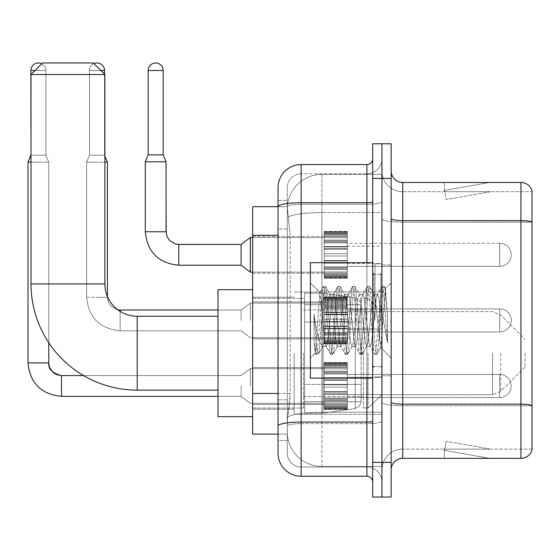 <?xml version="1.0" encoding="UTF-8"?>
<svg xmlns="http://www.w3.org/2000/svg" width="560" height="560" viewBox="0 0 560 560"><rect width="100%" height="100%" fill="white"/><g stroke="black" fill="none" stroke-linecap="round" stroke-linejoin="round"><path stroke-width="0.42" stroke-dasharray="2.8 2.1" d="M381.934 353.185L381.934 414.372L381.934 353.185M294.196 353.185L294.196 414.372L294.196 353.185M324.212 254.835L324.212 231.749L324.212 254.835M252.644 254.835L252.644 236.362L252.644 254.835M324.212 320.404L324.212 297.318L324.212 320.404M252.644 320.404L252.644 301.931L252.644 320.404M324.212 385.973L324.212 362.887L324.212 385.973M252.644 385.973L252.644 367.5L252.644 385.973M347.298 254.835L347.298 231.749L347.298 254.835M347.298 320.404L347.298 297.318L347.298 320.404M347.298 385.973L347.298 362.887L347.298 385.973M381.934 254.835L381.934 246.176L381.934 254.835M381.934 320.404L381.934 263.837L381.934 320.404M381.934 385.973L381.934 377.314L381.934 385.973M278.04 393.463L290.164 393.463L289.94 399.476L287.413 420.259L290.164 393.463L290.164 235.312L290.164 393.463L252.644 393.463L252.644 434.112L287.35 434.112L287.273 431.802A34.629 34.629 0 0 0 321.902 466.431L381.934 466.431L381.934 412.237L381.934 466.431L321.902 466.431L321.902 412.237L321.902 466.431A34.629 34.629 0 0 1 287.273 431.802L287.273 424.753L287.35 434.112L278.04 434.112M287.413 420.259L287.273 424.753L287.413 420.259M252.644 353.185L252.644 416.675L252.644 353.185M321.902 174.377L381.934 174.377L381.934 212.534L381.934 174.377L321.902 174.377A34.629 34.629 0 0 0 287.322 207.172L290.164 235.312L287.322 207.172A34.629 34.629 0 0 1 321.902 174.377L321.902 212.534L381.934 212.534L381.934 412.237L381.934 212.534L321.902 212.534L321.902 174.377A34.629 34.629 0 0 0 287.322 207.172M278.04 200.347L287.273 200.347L278.04 200.347L278.04 228.963L287.273 228.963L287.273 399.812L287.273 200.347L287.273 228.963L278.04 228.963L278.04 399.812L278.04 206.696L287.35 206.696L252.644 206.696L252.644 393.463M287.273 440.461L278.04 440.461L278.04 399.812L278.04 440.461L287.273 440.461L287.273 399.812L287.273 440.461M278.04 453.159A23.086 23.086 0 0 0 301.126 476.245L301.126 467.012A13.853 13.853 0 0 1 287.273 453.159L287.273 206.731L287.273 453.159A13.853 13.853 0 0 0 301.126 467.012L366.926 467.012L366.926 430.066L366.926 476.245A5.775 5.775 0 0 1 372.694 482.013L372.694 158.788L372.694 482.013M381.934 430.066L381.934 201.719L381.934 430.066M372.694 320.404L372.694 262.682L372.694 320.404M372.694 178.416L372.694 143.787L381.934 143.787L381.934 178.416L381.934 143.787L391.167 143.787L391.167 178.416L381.934 178.416L381.934 462.392L381.934 178.416L372.694 178.416L372.694 462.392L381.934 462.392L381.934 497.021L381.934 462.392L391.167 462.392L391.167 178.416M391.167 462.392L391.167 497.021L372.694 497.021L372.694 462.392M381.934 158.788L381.934 201.719L381.934 158.788A15.008 15.008 0 0 1 366.926 173.796A15.008 15.008 0 0 0 381.934 158.788A15.008 15.008 0 0 1 366.926 173.796L366.926 467.012L301.126 467.012L301.126 423.654L366.926 423.654A15.008 2.604 0 0 0 381.934 421.05A15.008 2.604 0 0 1 366.926 423.654L366.926 173.796L301.126 173.796L366.926 173.796M372.694 201.719A5.775 1.001 0 0 1 366.926 202.72L301.126 202.72A23.086 4.011 180 0 0 278.04 206.731L278.04 426.062A23.086 4.011 180 0 1 301.126 422.051L301.126 164.563A23.086 23.086 0 0 0 278.04 187.649A23.086 23.086 0 0 1 301.126 164.563L366.926 164.563A5.775 5.775 0 0 0 372.694 158.788A5.775 5.775 0 0 1 366.926 164.563L366.926 430.066L366.926 423.654L301.126 423.654L301.126 173.796L301.126 204.323L366.926 204.323A15.008 2.604 0 0 0 381.934 201.719A15.008 2.604 0 0 1 366.926 204.323L301.126 204.323L301.126 430.066L301.126 422.051L366.926 422.051A5.775 1.001 0 0 0 372.694 421.05M301.126 476.245L366.926 476.245M278.04 426.062L278.04 430.066M287.273 187.649L287.273 206.731L287.273 187.649A13.853 13.853 0 0 1 301.126 173.796A13.853 13.853 0 0 0 287.273 187.649A13.853 13.853 0 0 1 301.126 173.796M381.934 482.013A15.008 15.008 0 0 0 366.926 467.012A15.008 15.008 0 0 1 381.934 482.013A15.008 15.008 0 0 0 366.926 467.012M391.167 320.404L391.167 264.992L391.167 320.404M375.004 320.404L375.004 263.837L375.004 320.404M381.934 412.174L381.934 218.61L381.934 412.174M532 191.688L532 222.215L402.71 222.215L402.71 191.688L532 191.688L402.71 191.688L402.71 405.762L532 405.762L532 222.215L532 405.762L402.71 405.762L402.71 449.113A20.776 20.776 0 0 0 381.934 469.896A20.776 20.776 0 0 1 402.71 449.113L532 449.113L532 190.764A11.543 11.543 0 0 0 520.919 182.455L520.919 458.353A11.543 11.543 0 0 0 532 450.037L532 412.174L532 449.113L402.71 449.113L402.71 182.455A11.543 11.543 0 0 1 391.167 170.912L391.167 218.61L391.167 170.912M391.167 469.896L391.167 218.61L391.167 469.896A11.543 11.543 0 0 1 402.71 458.353L402.71 405.762A20.776 3.605 0 0 1 381.934 402.15A20.776 3.605 0 0 0 402.71 405.762L402.71 222.215A20.776 3.605 0 0 1 381.934 218.61L381.934 170.912L381.934 218.61A20.776 3.605 0 0 0 402.71 222.215L532 222.054A11.543 2.002 180 0 0 520.919 220.612L402.71 220.612A11.543 2.002 0 0 1 391.167 218.61M488.95 458.213A9.233 9.233 0 0 0 490.56 458.353L444.381 458.353L490.56 458.353A9.233 9.233 0 0 1 488.95 458.213A9.233 9.233 0 0 0 490.56 458.353A9.233 9.233 0 0 1 488.95 458.213A9.233 9.233 0 0 0 490.56 458.353A9.233 9.233 0 0 1 488.95 458.213A9.233 9.233 0 0 0 490.56 458.353A9.233 9.233 0 0 1 488.95 458.213A9.233 9.233 0 0 0 490.56 458.353A9.233 9.233 0 0 1 488.95 458.213A9.233 9.233 0 0 0 490.56 458.353A9.233 9.233 0 0 1 488.95 458.213A9.233 9.233 0 0 0 490.56 458.353A9.233 9.233 0 0 1 488.95 458.213A9.233 9.233 0 0 0 490.56 458.353A9.233 9.233 0 0 1 488.95 458.213A9.233 9.233 0 0 0 490.56 458.353A9.233 9.233 0 0 1 488.95 458.213L444.619 450.394L488.95 458.213M444.381 449.113L444.381 458.353L444.381 449.113L444.843 449.113L444.619 450.394L444.843 449.113L444.381 449.113L444.381 458.353L444.381 449.113L444.843 449.113L444.619 450.394L444.843 449.113L444.381 449.113L444.381 458.353L444.381 449.113L444.843 449.113L444.619 450.394L444.843 449.113L444.381 449.113L444.381 458.353L444.381 449.113L444.843 449.113L444.619 450.394L444.843 449.113L444.381 449.113L444.381 458.353L444.381 449.113L444.843 449.113L444.619 450.394L444.843 449.113L444.381 449.113L444.381 458.353L444.381 449.113L444.843 449.113L444.619 450.394L444.843 449.113L444.381 449.113L444.381 458.353L444.381 449.113L444.843 449.113L444.619 450.394L444.843 449.113L444.381 449.113L444.381 458.353L444.381 449.113L444.843 449.113L444.619 450.394L444.843 449.113L444.381 449.113L444.381 458.353L444.381 449.113L444.843 449.113L444.619 450.394L444.843 449.113L444.381 449.113M520.919 458.353L402.71 458.353M532 190.764A11.543 11.543 0 0 0 520.919 182.455L402.71 182.455M490.56 182.455L444.381 182.455L490.56 182.455A9.233 9.233 0 0 0 488.95 182.595A9.233 9.233 0 0 1 490.56 182.455A9.233 9.233 0 0 0 488.95 182.595A9.233 9.233 0 0 1 490.56 182.455A9.233 9.233 0 0 0 488.95 182.595A9.233 9.233 0 0 1 490.56 182.455A9.233 9.233 0 0 0 488.95 182.595A9.233 9.233 0 0 1 490.56 182.455A9.233 9.233 0 0 0 488.95 182.595A9.233 9.233 0 0 1 490.56 182.455A9.233 9.233 0 0 0 488.95 182.595A9.233 9.233 0 0 1 490.56 182.455A9.233 9.233 0 0 0 488.95 182.595A9.233 9.233 0 0 1 490.56 182.455A9.233 9.233 0 0 0 488.95 182.595A9.233 9.233 0 0 1 490.56 182.455A9.233 9.233 0 0 0 488.95 182.595A9.233 9.233 0 0 1 490.56 182.455M490.56 449.113L444.843 449.113L490.56 449.113L444.843 449.113L490.56 449.113L444.843 449.113L490.56 449.113L444.843 449.113L490.56 449.113L444.843 449.113L490.56 449.113L444.843 449.113L490.56 449.113L444.843 449.113L490.56 449.113L444.843 449.113L490.56 449.113L444.843 449.113L490.56 449.113L446.222 441.301L444.843 449.113L446.222 441.301L444.843 449.113L446.222 441.301L444.843 449.113L446.222 441.301L444.843 449.113L446.222 441.301L444.843 449.113L446.222 441.301L444.843 449.113L446.222 441.301L444.843 449.113L446.222 441.301L444.843 449.113L446.222 441.301L444.843 449.113L446.222 441.301L490.56 449.113M444.843 191.688L444.381 191.688L444.843 191.688L444.381 191.688L444.843 191.688L444.381 191.688L444.843 191.688L444.381 191.688L444.843 191.688L444.381 191.688L444.843 191.688L444.381 191.688L444.843 191.688L444.381 191.688L444.843 191.688L444.381 191.688L444.843 191.688L444.381 191.688L444.843 191.688L444.619 190.414L488.95 182.595L444.619 190.414L444.843 191.688L444.619 190.414L488.95 182.595L444.619 190.414L444.843 191.688L444.619 190.414L488.95 182.595L444.619 190.414L444.843 191.688L444.619 190.414L488.95 182.595L444.619 190.414L444.843 191.688L444.619 190.414L488.95 182.595L444.619 190.414L444.843 191.688L444.619 190.414L488.95 182.595L444.619 190.414L444.843 191.688L444.619 190.414L488.95 182.595L444.619 190.414L444.843 191.688L444.619 190.414L488.95 182.595L444.619 190.414L444.843 191.688L444.619 190.414L488.95 182.595L444.619 190.414L444.843 191.688L490.56 191.688L444.843 191.688L490.56 191.688L444.843 191.688L490.56 191.688L444.843 191.688L490.56 191.688L444.843 191.688L490.56 191.688L444.843 191.688L490.56 191.688L444.843 191.688L490.56 191.688L444.843 191.688L490.56 191.688L444.843 191.688L490.56 191.688L444.843 191.688L446.222 199.507L444.843 191.688M402.71 191.688A20.776 20.776 0 0 1 381.934 170.912A20.776 20.776 0 0 0 402.71 191.688A20.776 20.776 0 0 1 381.934 170.912M444.381 182.455L444.381 191.688L444.381 182.455M490.56 191.688L446.222 199.507L490.56 191.688M372.694 378.119L310.359 378.119L310.359 262.682L310.359 358.036L310.359 262.682L372.694 262.682M337.288 320.404L334.845 297.808L333.62 294.315L333.235 294.644L332.402 297.808L327.509 343L326.291 346.493L325.906 346.164L325.066 343L319.809 292.53L315.392 353.003L313.971 339.78L313.971 314.146L314.937 320.404C317.037 334.432 319.361 342.734 321.902 345.331L321.902 320.404L321.902 345.331L322.623 346.493L321.902 345.331C319.361 342.734 317.037 334.432 314.937 320.404L313.971 314.146L316.82 349.867L318.045 354.424L316.82 349.867L313.971 314.146L313.971 339.78L315.91 354.172L313.971 339.78L315.196 352.933L316.211 354.424L315.196 352.933L310.359 358.036L315.392 353.003L319.809 292.53L323.239 286.636L322.322 290.934L317.436 349.867L316.211 354.424L318.346 354.172L316.211 354.424L317.436 349.867L322.322 290.934L323.54 286.377L319.809 292.53L310.359 282.772L320.04 292.446L321.902 312.263L321.902 320.404L321.902 312.263L325.066 343L325.906 346.164L330.575 354.172L329.651 349.867L324.765 290.934L323.54 286.377L325.374 286.377L324.149 290.934L319.263 349.867L318.346 354.172L323.015 346.164L322.623 346.493L326.291 346.493L330.575 354.172L329.651 349.867L324.765 290.934L323.54 286.377L325.374 286.377L324.149 290.934L319.263 349.867L318.346 354.172L322.623 346.493L326.291 346.493L327.509 343L332.402 297.808L333.235 294.644L337.904 286.636L336.98 290.934L332.094 349.867L330.869 354.424L330.575 354.172L332.703 354.424L331.485 349.867L326.599 290.934L325.374 286.377L330.344 294.644L329.959 294.315L328.734 297.808L323.848 343L323.015 346.164L323.848 343L328.734 297.808L329.959 294.315L333.62 294.315L337.904 286.636L336.98 290.934L332.094 349.867L330.869 354.424L332.703 354.424L331.485 349.867L326.599 290.934L325.675 286.636L329.959 294.315L333.62 294.315L334.845 297.808L339.731 343L340.564 346.164L339.731 343L337.288 320.404M333.62 320.404L331.177 297.808L330.344 294.644L331.177 297.808L336.063 343L337.288 346.493L336.063 343L333.62 320.404M351.946 320.404L349.503 297.808L348.278 294.315L347.893 294.644L347.06 297.808L342.174 343L340.949 346.493L340.564 346.164L345.233 354.172L344.309 349.867L339.423 290.934L338.205 286.377L337.904 286.636L340.032 286.377L338.814 290.934L333.928 349.867L332.703 354.424L337.673 346.164L337.288 346.493L340.949 346.493L345.233 354.172L344.309 349.867L339.423 290.934L338.205 286.377L340.032 286.377L338.814 290.934L333.928 349.867L333.004 354.172L337.288 346.493L340.949 346.493L342.174 343L347.06 297.808L347.893 294.644L352.562 286.636L351.638 290.934L346.752 349.867L345.534 354.424L345.233 354.172L347.368 354.424L346.143 349.867L341.257 290.934L340.032 286.377L345.002 294.644L344.617 294.315L343.392 297.808L338.506 343L337.673 346.164L338.506 343L343.392 297.808L344.617 294.315L348.278 294.315L352.562 286.636L351.638 290.934L346.752 349.867L345.534 354.424L347.368 354.424L346.143 349.867L341.257 290.934L340.333 286.636L344.617 294.315L348.278 294.315L349.503 297.808L354.389 343L355.222 346.164L354.389 343L351.946 320.404M348.278 320.404L345.835 297.808L345.002 294.644L345.835 297.808L350.728 343L351.946 346.493L350.728 343L348.278 320.404M366.604 320.404L364.161 297.808L362.943 294.315L362.558 294.644L361.718 297.808L356.832 343L355.614 346.493L355.222 346.164L359.891 354.172L358.974 349.867L354.081 290.934L352.863 286.377L352.562 286.636L354.697 286.377L353.472 290.934L348.586 349.867L347.368 354.424L352.331 346.164L351.946 346.493L355.614 346.493L359.891 354.172L358.974 349.867L354.081 290.934L352.863 286.377L354.697 286.377L353.472 290.934L348.586 349.867L347.662 354.172L351.946 346.493L355.614 346.493L356.832 343L361.718 297.808L362.558 294.644L367.227 286.636L366.303 290.934L361.417 349.867L360.192 354.424L359.891 354.172L362.026 354.424L360.801 349.867L355.915 290.934L354.697 286.377L359.66 294.644L359.275 294.315L358.057 297.808L353.171 343L352.331 346.164L353.171 343L358.057 297.808L359.275 294.315L362.943 294.315L367.227 286.636L366.303 290.934L361.417 349.867L360.192 354.424L362.026 354.424L360.801 349.867L355.915 290.934L354.998 286.636L359.275 294.315L362.943 294.315L364.161 297.808L369.047 343L369.887 346.164L369.047 343L366.604 320.404M362.943 320.404L360.5 297.808L359.66 294.644L360.5 297.808L365.386 343L366.604 346.493L365.386 343L362.943 320.404M379.624 303.639L379.624 340.116L375.158 297.808L373.94 294.315L372.715 297.808L367.829 343L366.604 346.493L370.272 346.493L374.556 354.172L373.632 349.867L368.746 290.934L367.521 286.377L367.227 286.636L369.355 286.377L368.137 290.934L363.244 349.867L362.026 354.424L366.996 346.164L366.604 346.493L370.272 346.493L374.556 354.172L373.632 349.867L368.746 290.934L367.521 286.377L369.355 286.377L368.137 290.934L363.244 349.867L362.327 354.172L366.996 346.164L367.829 343L372.715 297.808L373.94 294.315L377.601 294.315L376.383 297.808L371.497 343L370.272 346.493L371.497 343L376.383 297.808L377.216 294.644L381.885 286.636L380.961 290.934L376.075 349.867L374.857 354.424L374.556 354.172L376.684 354.424L375.466 349.867L370.58 290.934L369.355 286.377L374.325 294.644L373.94 294.315L377.601 294.315L381.885 286.636L380.961 290.934L376.075 349.867L374.857 354.424L376.684 354.424L375.466 349.867L370.58 290.934L369.656 286.636L374.325 294.644L375.158 297.808L380.667 347.529L385.511 288.694L387.555 318.444L387.555 342.951L383.516 320.404L379.624 303.639L378.826 297.808L377.601 294.315L378.826 297.808L379.624 303.639L379.624 340.116L380.898 347.445L385.315 288.624L387.555 318.444L385.238 290.934L384.013 286.377L382.795 290.934L377.909 349.867L376.684 354.424L377.909 349.867L382.795 290.934L384.013 286.377L385.238 290.934L387.555 318.444L387.555 342.951L383.404 290.934L382.186 286.377L381.885 286.636L384.013 286.377L382.186 286.377L383.404 290.934L387.555 342.951L383.516 320.404L379.624 303.639M252.644 416.675L218.008 416.675L218.008 289.695L218.008 416.675L218.008 316.246L137.207 316.246L137.207 390.124A106.204 106.204 0 0 1 31.003 283.927L31.003 74.522L104.881 74.522L31.003 74.522L104.881 74.522L93.338 62.979L42.546 62.979L93.338 62.979L42.546 62.979L31.003 74.522M137.207 316.246A32.319 32.319 0 0 1 104.881 283.927L104.881 74.522M525.077 353.185L525.077 367.038L525.077 353.185M368.081 353.185L368.081 408.023L368.081 353.185M363.461 353.185L363.461 408.023L363.461 353.185M303.436 353.185L303.436 408.023L303.436 353.185M304.591 322.021L304.591 413.217L304.591 384.356L361.151 384.349L361.151 401.674L361.151 304.703L361.151 322.021L304.591 322.021L304.591 304.703L304.591 401.674L304.591 384.356L361.151 384.356L361.151 304.703L361.151 322.021L304.591 322.021L304.591 293.16L304.591 413.217L304.591 384.356L361.151 384.356L361.151 401.681L359.471 406.21L355.222 408.534L355.222 384.356L361.151 384.356L361.046 402.878L359.471 406.21L355.222 408.534L355.222 384.356L323.057 384.356L323.057 413.217L323.057 293.16L323.057 322.021L304.591 322.021L304.591 401.674L304.591 384.356L323.057 384.356L323.057 413.217L323.057 293.16L323.057 322.021L355.222 322.021L355.222 297.836L355.222 408.534L323.057 413.217L304.591 413.217L323.057 413.217L355.222 408.534L355.222 297.836L359.471 300.167L361.151 304.696L304.591 304.703L361.151 304.696L361.151 322.021L304.591 322.021M218.008 316.246L218.008 353.185L218.008 289.695L252.644 289.695M361.151 322.021L355.222 322.021L355.222 297.836L323.057 293.16L304.591 293.16L323.057 293.16L355.222 297.836L359.471 300.167L361.046 303.492L361.151 322.021M499.681 397.516A11.543 11.543 0 0 0 511.224 385.973A11.543 11.543 0 0 0 499.681 374.43A11.543 11.543 0 0 1 511.224 385.973A11.543 11.543 0 0 1 499.681 397.516A11.543 11.543 0 0 0 511.224 385.973A11.543 11.543 0 0 0 499.681 374.43A11.543 11.543 0 0 1 511.224 385.973A11.543 11.543 0 0 1 499.681 397.516A11.543 11.543 0 0 0 511.224 385.973A11.543 11.543 0 0 0 499.681 374.43A11.543 11.543 0 0 1 511.224 385.973A11.543 11.543 0 0 1 499.681 397.516A11.543 11.543 0 0 0 511.224 385.973A11.543 11.543 0 0 0 499.681 374.43A11.543 11.543 0 0 1 511.224 385.973A11.543 11.543 0 0 1 499.681 397.516A11.543 11.543 0 0 0 511.224 385.973A11.543 11.543 0 0 0 499.681 374.43A11.543 11.543 0 0 1 511.224 385.973A11.543 11.543 0 0 1 499.681 397.516A11.543 11.543 0 0 0 511.224 385.973A11.543 11.543 0 0 0 499.681 374.43A11.543 11.543 0 0 1 511.224 385.973A11.543 11.543 0 0 1 499.681 397.516L499.681 374.43L499.681 397.516L499.681 374.43L499.681 397.516L499.681 374.43L499.681 397.516L499.681 374.43L499.681 397.516L499.681 374.43L499.681 397.516L499.681 374.43L499.681 397.516L499.681 374.43L499.681 397.516L499.681 374.43L499.681 397.516L499.681 374.43L499.681 397.516L499.681 374.43L499.681 397.516L499.681 374.43L499.681 397.516L499.681 374.43L499.681 397.516L347.298 397.516L499.681 397.516M41.748 63.77A7.504 7.504 0 0 1 45.892 70.483L30.884 70.483A7.504 7.504 0 0 1 38.388 62.979A7.504 7.504 0 0 1 45.892 70.483A7.504 7.504 0 0 0 38.388 62.979A7.504 7.504 0 0 0 30.884 70.483A7.504 7.504 0 0 1 38.388 62.979A7.504 7.504 0 0 1 45.892 70.483A7.504 7.504 0 0 0 38.388 62.979A7.504 7.504 0 0 0 30.884 70.483A7.504 7.504 0 0 1 38.388 62.979A7.504 7.504 0 0 1 45.892 70.483A7.504 7.504 0 0 0 38.388 62.979A7.504 7.504 0 0 0 30.884 70.483A7.504 7.504 0 0 1 38.388 62.979A7.504 7.504 0 0 1 45.892 70.483A7.504 7.504 0 0 0 38.388 62.979A7.504 7.504 0 0 0 30.884 70.483A7.504 7.504 0 0 1 38.388 62.979A7.504 7.504 0 0 1 45.892 70.483A7.504 7.504 0 0 0 38.388 62.979A7.504 7.504 0 0 0 30.884 70.483A7.504 7.504 0 0 1 38.388 62.979A7.504 7.504 0 0 1 45.892 70.483L45.892 155.211L30.884 155.211L45.892 155.211L30.884 155.211L45.892 155.211L30.884 155.211L45.892 155.211L30.884 155.211L45.892 155.211L30.884 155.211L45.892 155.211L30.884 155.211L45.892 155.211L30.884 155.211L45.892 155.211L30.884 155.211L45.892 155.211L30.884 155.211L45.892 155.211L30.884 155.211L45.892 155.211L30.884 155.211L45.892 155.211L48.776 162.141L28 162.141L48.776 162.141L28 162.141L48.776 162.141L28 162.141L48.776 162.141L28 162.141L48.776 162.141L28 162.141L48.776 162.141L28 162.141L48.776 162.141L28 162.141L48.776 162.141L28 162.141L48.776 162.141L28 162.141L48.776 162.141L28 162.141L48.776 162.141L28 162.141L48.776 162.141L48.776 362.887L48.776 162.141L48.776 362.887L48.776 162.141L48.776 362.887L48.776 162.141L48.776 362.887L48.776 162.141L48.776 362.887L48.776 162.141L48.776 362.887L28 362.887L28 162.141L28 362.887L28 162.141L28 362.887L28 162.141L28 362.887L28 162.141L28 362.887L28 162.141L28 362.887L28 162.141L38.388 162.141L31.003 162.141M241.101 385.973L241.101 396.361L241.101 385.973M250.334 385.973L250.334 368.655L250.334 385.973M30.884 70.483L30.884 155.211L30.884 70.483L30.884 155.211L30.884 70.483L30.884 155.211L30.884 70.483L30.884 155.211L30.884 70.483L30.884 155.211L30.884 70.483L45.892 70.483L30.884 70.483L45.892 70.483L30.884 70.483L45.892 70.483L30.884 70.483L45.892 70.483L30.884 70.483L45.892 70.483L30.884 70.483L45.892 70.483L30.884 70.483L45.892 70.483L30.884 70.483L45.892 70.483L30.884 70.483L45.892 70.483L30.884 70.483L45.892 70.483L30.884 70.483L45.892 70.483L30.884 70.483L30.884 155.211L28 162.141M324.212 408.59L324.212 407.19L324.212 409.374L324.212 408.59L347.298 408.59L347.298 406.476L324.212 406.476L324.212 409.374L324.212 406.476L347.298 406.476L347.298 409.374L347.298 406.476L347.298 409.374L347.298 406.476L324.212 406.476L324.212 407.19L347.298 407.19L347.298 409.374L347.298 405.587L347.298 409.374L347.298 406.476L347.298 407.876L347.298 406.476L324.212 406.476L324.212 407.876L324.212 405.587L324.212 407.876L347.298 407.904L347.298 404.397L347.298 409.374L347.298 403.039L347.298 409.374L347.298 406.476L324.212 406.476L347.298 406.476L347.298 409.374L347.298 403.039L347.298 409.374L347.298 406.476L324.212 406.476L324.212 407.19L347.298 407.19L347.298 409.374L347.298 400.666L347.298 409.374L347.298 406.476L347.298 407.876L347.298 406.476L324.212 406.476L324.212 407.876L347.298 407.904L347.298 399.798L347.298 409.374L347.298 397.929L347.298 409.374L347.298 406.476L324.212 406.476L347.298 406.476L347.298 409.374L347.298 397.929L347.298 409.374L347.298 406.476L324.212 406.476L324.212 408.59L347.298 408.59L347.298 409.374L347.298 393.848L347.298 409.374L347.298 408.59L324.212 408.59L324.212 406.476L324.212 407.876L347.298 407.876L347.298 406.476L324.212 406.476L347.298 406.476L347.298 407.876L347.298 391.65L347.298 409.374L347.298 406.476L324.212 406.476L324.212 407.19L347.298 407.19L347.298 408.59L324.212 408.59L324.212 409.374L347.298 409.374L324.212 409.374L324.212 407.19L347.298 407.19L324.212 407.19L324.212 409.374L324.212 407.904L347.298 407.876L347.298 391.65L347.298 407.876L324.212 407.904L324.212 409.374L347.298 409.374L324.212 409.374L324.212 408.59L347.298 408.59L324.212 408.59L324.212 406.476L324.212 407.876L324.212 406.476L347.298 406.476L347.298 407.19L324.212 407.19L324.212 404.397L324.212 405.587L347.298 405.587L347.298 387.128L347.298 405.587L324.212 405.587L324.212 407.876L347.298 407.904L324.212 407.876L347.298 407.876L324.212 407.904L324.212 409.374L347.298 409.374L324.212 409.374L324.212 408.59L347.298 408.59L324.212 408.59L324.212 406.476L324.212 407.19L347.298 407.19L324.212 407.19L324.212 403.039L324.212 404.397L347.298 404.397L347.298 384.818L347.298 404.397L324.212 404.397L324.212 405.587L347.298 405.587L324.212 405.587L324.212 407.876L347.298 407.904L324.212 407.876L347.298 407.876L324.212 407.904L324.212 409.374L347.298 409.374L324.212 409.374L324.212 408.59L347.298 408.59L324.212 408.59L324.212 406.476L347.298 406.476L347.298 407.876L324.212 407.904L324.212 406.476L324.212 407.19L347.298 407.19L324.212 407.19L324.212 403.039L324.212 404.229L324.212 403.039L347.298 403.039L347.298 404.229L347.298 379.834L347.298 404.229L347.298 403.039L324.212 403.039L324.212 404.397L347.298 404.397L324.212 404.397L324.212 405.587L347.298 405.587L324.212 405.587L324.212 407.876L347.298 407.876L324.212 407.876L324.212 409.374L347.298 409.374L324.212 409.374L324.212 408.59L347.298 408.59L324.212 408.59L324.212 406.476L324.212 407.876L324.212 406.476L347.298 406.476L324.212 406.476L324.212 407.19L347.298 407.19L324.212 407.19L324.212 400.666L324.212 404.229L347.298 404.229L347.298 379.834L347.298 404.229L324.212 404.229L324.212 403.039L347.298 403.039L324.212 403.039L324.212 404.397L347.298 404.397L324.212 404.397L324.212 405.587L347.298 405.587L324.212 405.587L324.212 407.876L347.298 407.904L324.212 407.876L324.212 409.374L347.298 409.374L324.212 409.374L324.212 408.59L347.298 408.59L324.212 408.59L324.212 406.476L324.212 407.876L324.212 406.476L347.298 406.476L347.298 407.19L324.212 407.19L347.298 407.19L324.212 407.19L324.212 399.798L324.212 400.666L347.298 400.666L347.298 378.098L347.298 400.666L324.212 400.666L324.212 404.229L347.298 404.229L324.212 404.229L324.212 403.039L347.298 403.039L324.212 403.039L324.212 404.397L347.298 404.397L324.212 404.397L324.212 405.587L347.298 405.587L324.212 405.587L324.212 407.876L347.298 407.904L324.212 407.876L324.212 409.374L347.298 409.374L324.212 409.374L324.212 408.59L347.298 408.59L324.212 408.59L324.212 406.476L324.212 407.19L347.298 407.19L324.212 407.19L324.212 397.929L324.212 399.798L347.298 399.798L347.298 377.643L347.298 399.798L324.212 399.798L324.212 400.666L347.298 400.666L324.212 400.666L324.212 404.229L347.298 404.229L324.212 404.229L324.212 403.039L347.298 403.039L324.212 403.039L324.212 404.397L347.298 404.397L324.212 404.397L324.212 405.587L347.298 405.587L324.212 405.587L324.212 407.876L347.298 407.904L324.212 407.876L324.212 409.374L347.298 409.374L324.212 409.374L324.212 408.59L347.298 408.59L324.212 408.59L324.212 406.476L347.298 406.476L347.298 407.876L324.212 407.904L324.212 406.476L324.212 407.19L347.298 407.19L324.212 407.19L324.212 397.929L324.212 398.797L324.212 397.929L347.298 397.929L347.298 398.797L347.298 373.149L347.298 398.797L347.298 397.929L324.212 397.929L324.212 399.798L347.298 399.798L324.212 399.798L324.212 400.666L347.298 400.666L324.212 400.666L324.212 404.229L347.298 404.229L324.212 404.229L324.212 403.039L347.298 403.039L324.212 403.039L324.212 404.397L347.298 404.397L324.212 404.397L324.212 405.587L347.298 405.587L324.212 405.587L324.212 407.876L347.298 407.904L324.212 407.876L347.298 407.876L324.212 407.904L324.212 409.374L347.298 409.374L324.212 409.374L324.212 408.59L347.298 408.59L324.212 408.59L324.212 406.476L324.212 407.876L324.212 406.476L347.298 406.476L324.212 406.476L324.212 407.19L347.298 407.19L324.212 407.19L324.212 394.303L324.212 398.797L347.298 398.797L347.298 373.149L347.298 398.797L324.212 398.797L324.212 397.929L347.298 397.929L324.212 397.929L324.212 399.798L347.298 399.798L324.212 399.798L324.212 400.666L347.298 400.666L324.212 400.666L324.212 404.229L347.298 404.229L324.212 404.229L324.212 403.039L347.298 403.039L324.212 403.039L324.212 404.397L347.298 404.397L324.212 404.397L324.212 405.587L347.298 405.587L324.212 405.587L324.212 407.876L347.298 407.904L324.212 407.876L347.298 407.876L324.212 407.904L324.212 409.374L347.298 409.374L324.212 409.374L324.212 408.59L347.298 408.59L324.212 408.59L324.212 406.476L324.212 407.876L324.212 406.476L347.298 406.476L347.298 407.19L324.212 407.19L324.212 393.848L324.212 394.303L347.298 394.303L347.298 372.148L347.298 394.303L324.212 394.303L324.212 398.797L347.298 398.797L324.212 398.797L324.212 397.929L347.298 397.929L324.212 397.929L324.212 399.798L347.298 399.798L324.212 399.798L324.212 400.666L347.298 400.666L324.212 400.666L324.212 404.229L347.298 404.229L324.212 404.229L324.212 403.039L347.298 403.039L324.212 403.039L324.212 404.397L347.298 404.397L324.212 404.397L324.212 405.587L347.298 405.587L324.212 405.587L324.212 407.876L347.298 407.904L324.212 407.876L347.298 407.876L324.212 407.904L324.212 409.374L347.298 409.374L324.212 409.374L324.212 408.59L347.298 408.59L324.212 408.59M324.212 391.65L324.212 393.848L324.212 391.65L324.212 392.105L324.212 391.65L347.298 391.65L347.298 392.105L347.298 371.28L347.298 393.848L347.298 367.717L347.298 392.105L347.298 391.65L324.212 391.65L324.212 393.848L347.298 393.848L324.212 393.848L324.212 387.128L324.212 392.105L347.298 392.105L347.298 367.717L347.298 392.105L324.212 392.105L324.212 391.65L347.298 391.65L324.212 391.65L324.212 393.848L347.298 393.848L324.212 393.848L324.212 394.303L347.298 394.303L324.212 394.303L324.212 384.818L324.212 387.128L347.298 387.128L347.298 367.549L347.298 387.128L324.212 387.128L347.298 387.128L324.212 387.128L324.212 392.105L347.298 392.105L324.212 392.105L324.212 391.65L347.298 391.65L324.212 391.65L324.212 393.848L347.298 393.848L324.212 393.848L324.212 394.303L347.298 394.303L324.212 394.303L324.212 398.797L347.298 398.797L324.212 398.797L324.212 379.834L324.212 384.818L347.298 384.818L347.298 366.359L347.298 384.818L324.212 384.818L347.298 384.818L324.212 384.818L324.212 387.128L347.298 387.128L324.212 387.128L347.298 387.128L324.212 387.128L324.212 392.105L347.298 392.105L324.212 392.105L324.212 391.65L347.298 391.65L324.212 391.65L324.212 393.848L347.298 393.848L324.212 393.848L324.212 394.303L347.298 394.303L324.212 394.303L324.212 398.797L347.298 398.797L324.212 398.797L324.212 397.929L347.298 397.929L324.212 397.929L324.212 379.834L324.212 380.289L324.212 379.834L347.298 379.834L347.298 380.289L347.298 364.07L347.298 380.289L347.298 379.834L324.212 379.834L324.212 384.818L347.298 384.818L324.212 384.818L347.298 384.818L324.212 384.818L324.212 387.128L347.298 387.128L324.212 387.128L347.298 387.128L324.212 387.128L324.212 392.105L347.298 392.105L324.212 392.105L324.212 391.65L347.298 391.65L324.212 391.65L324.212 393.848L347.298 393.848L324.212 393.848L324.212 394.303L347.298 394.303L324.212 394.303L324.212 398.797L347.298 398.797L324.212 398.797L324.212 397.929L347.298 397.929L324.212 397.929L324.212 399.798L347.298 399.798L324.212 399.798L324.212 378.098L324.212 380.289L347.298 380.289L347.298 364.07L347.298 380.289L324.212 380.289L324.212 379.834L347.298 379.834L324.212 379.834L324.212 384.818L347.298 384.818L324.212 384.818L347.298 384.818L324.212 384.818L324.212 387.128L347.298 387.128L324.212 387.128L347.298 387.128L324.212 387.128L324.212 392.105L347.298 392.105L324.212 392.105L324.212 391.65L347.298 391.65L324.212 391.65L324.212 393.848L347.298 393.848L324.212 393.848L324.212 394.303L347.298 394.303L324.212 394.303L324.212 398.797L347.298 398.797L324.212 398.797L324.212 397.929L347.298 397.929L324.212 397.929L324.212 399.798L347.298 399.798L324.212 399.798L324.212 400.666L347.298 400.666L324.212 400.666L324.212 377.643L324.212 378.098L347.298 378.098L347.298 364.07L347.298 378.098L324.212 378.098L324.212 380.289L347.298 380.289L324.212 380.289L324.212 379.834L347.298 379.834L324.212 379.834L324.212 384.818L347.298 384.818L324.212 384.818L347.298 384.818L324.212 384.818L324.212 387.128L347.298 387.128L324.212 387.128L347.298 387.128L324.212 387.128L324.212 392.105L347.298 392.105L324.212 392.105L324.212 391.65L347.298 391.65L324.212 391.65L324.212 393.848L347.298 393.848L324.212 393.848L324.212 394.303L347.298 394.303L324.212 394.303L324.212 398.797L347.298 398.797L324.212 398.797L324.212 397.929L347.298 397.929L324.212 397.929L324.212 399.798L347.298 399.798L324.212 399.798L324.212 400.666L347.298 400.666L324.212 400.666L324.212 404.229L347.298 404.229L324.212 404.229L324.212 373.149L324.212 377.643L347.298 377.643L347.298 363.356L347.298 377.643L324.212 377.643L324.212 378.098L347.298 378.098L324.212 378.098L324.212 380.289L347.298 380.289L324.212 380.289L324.212 379.834L347.298 379.834L324.212 379.834L324.212 384.818L347.298 384.818L324.212 384.818L347.298 384.818L324.212 384.818L324.212 387.128L347.298 387.128L324.212 387.128L347.298 387.128L324.212 387.128L324.212 392.105L347.298 392.105L324.212 392.105L324.212 391.65L347.298 391.65L324.212 391.65L324.212 393.848L347.298 393.848L324.212 393.848L324.212 394.303L347.298 394.303L324.212 394.303L324.212 398.797L347.298 398.797L324.212 398.797L324.212 397.929L347.298 397.929L324.212 397.929L324.212 399.798L347.298 399.798L324.212 399.798L324.212 400.666L347.298 400.666L324.212 400.666L324.212 404.229L347.298 404.229L324.212 404.229L324.212 403.039L347.298 403.039L324.212 403.039L324.212 373.149L324.212 374.017L324.212 373.149L347.298 373.149L347.298 374.017L347.298 362.565L347.298 374.017L347.298 373.149L324.212 373.149L324.212 377.643L347.298 377.643L324.212 377.643L324.212 378.098L347.298 378.098L324.212 378.098L324.212 380.289L347.298 380.289L324.212 380.289L324.212 379.834L347.298 379.834L324.212 379.834L324.212 384.818L347.298 384.818L324.212 384.818L347.298 384.818L324.212 384.818L324.212 387.128L347.298 387.128L324.212 387.128L347.298 387.128L324.212 387.128L324.212 392.105L347.298 392.105L324.212 392.105L324.212 391.65L347.298 391.65L324.212 391.65L324.212 393.848L347.298 393.848L324.212 393.848L324.212 394.303L347.298 394.303L324.212 394.303L324.212 398.797L347.298 398.797L324.212 398.797L324.212 397.929L347.298 397.929L324.212 397.929L324.212 399.798L347.298 399.798L324.212 399.798L324.212 400.666L347.298 400.666L324.212 400.666L324.212 404.229L347.298 404.229L324.212 404.229L324.212 403.039L347.298 403.039L324.212 403.039L324.212 404.397L347.298 404.397L324.212 404.397L324.212 372.148L324.212 374.017L347.298 374.017L347.298 362.565L347.298 374.017L324.212 374.017L324.212 373.149L347.298 373.149L324.212 373.149L324.212 377.643L347.298 377.643L324.212 377.643L324.212 378.098L347.298 378.098L324.212 378.098L324.212 380.289L347.298 380.289L324.212 380.289L324.212 379.834L347.298 379.834L324.212 379.834L324.212 384.818L347.298 384.818L324.212 384.818L347.298 384.818L324.212 384.818L324.212 387.128L347.298 387.128L324.212 387.128L347.298 387.128L324.212 387.128L324.212 392.105L347.298 392.105L324.212 392.105L324.212 391.65L347.298 391.65L324.212 391.65L324.212 393.848L347.298 393.848L324.212 393.848L324.212 394.303L347.298 394.303L324.212 394.303L324.212 398.797L347.298 398.797L324.212 398.797L324.212 397.929L347.298 397.929L324.212 397.929L324.212 399.798L347.298 399.798L324.212 399.798L324.212 400.666L347.298 400.666L324.212 400.666L324.212 404.229L347.298 404.229L324.212 404.229L324.212 403.039L347.298 403.039L324.212 403.039L324.212 404.397L347.298 404.397L324.212 404.397L324.212 405.587L347.298 405.587L324.212 405.587L324.212 371.28L324.212 372.148L347.298 372.148L347.298 362.565L347.298 372.148L324.212 372.148L324.212 374.017L347.298 374.017L324.212 374.017L324.212 373.149L347.298 373.149L324.212 373.149L324.212 377.643L347.298 377.643L324.212 377.643L324.212 378.098L347.298 378.098L324.212 378.098L324.212 380.289L347.298 380.289L324.212 380.289L324.212 379.834L347.298 379.834L324.212 379.834L324.212 384.818L347.298 384.818L324.212 384.818L347.298 384.818L324.212 384.818L324.212 387.128L347.298 387.128L324.212 387.128L347.298 387.128L324.212 387.128L324.212 392.105L347.298 392.105L324.212 392.105L324.212 391.65L347.298 391.65L324.212 391.65L324.212 393.848L347.298 393.848L324.212 393.848L324.212 394.303L347.298 394.303L324.212 394.303L324.212 398.797L347.298 398.797L324.212 398.797L324.212 397.929L347.298 397.929L324.212 397.929L324.212 399.798L347.298 399.798L324.212 399.798L324.212 400.666L347.298 400.666L324.212 400.666L324.212 404.229L347.298 404.229L324.212 404.229L324.212 403.039L347.298 403.039L324.212 403.039L324.212 404.397L347.298 404.397L324.212 404.397L324.212 405.587L347.298 405.587L324.212 405.587L324.212 407.876L347.298 407.904L324.212 407.876L347.298 407.876L324.212 407.904L324.212 409.374L324.212 406.476L347.298 406.476L347.298 407.876L324.212 407.904L324.212 367.717L324.212 371.28L347.298 371.28L347.298 362.565L347.298 371.28L324.212 371.28L324.212 372.148L347.298 372.148L324.212 372.148L324.212 374.017L347.298 374.017L324.212 374.017L324.212 373.149L347.298 373.149L324.212 373.149L324.212 377.643L347.298 377.643L324.212 377.643L324.212 378.098L347.298 378.098L324.212 378.098L324.212 380.289L347.298 380.289L324.212 380.289L324.212 379.834L347.298 379.834L324.212 379.834L324.212 384.818L347.298 384.818L324.212 384.818L347.298 384.818L324.212 384.818L324.212 387.128L347.298 387.128L324.212 387.128L347.298 387.128L324.212 387.128L324.212 392.105L347.298 392.105L324.212 392.105L324.212 391.65L347.298 391.65L324.212 391.65M324.212 368.907L324.212 367.549L324.212 368.907L347.298 368.907L347.298 362.565L347.298 368.907L347.298 362.565L347.298 368.907L324.212 368.907L324.212 367.717L347.298 367.717L324.212 367.717L324.212 371.28L324.212 366.359L324.212 367.549L347.298 367.549L347.298 362.565L347.298 367.549L324.212 367.549L324.212 368.907L347.298 368.907L324.212 368.907L324.212 367.717L347.298 367.717L324.212 367.717L324.212 371.28L347.298 371.28L324.212 371.28L324.212 364.07L324.212 366.359L347.298 366.359L347.298 362.565L347.298 366.359L324.212 366.359L324.212 367.549L347.298 367.549L324.212 367.549L324.212 368.907L347.298 368.907L324.212 368.907L324.212 367.717L347.298 367.717L324.212 367.717L324.212 371.28L347.298 371.28L324.212 371.28L324.212 372.148L347.298 372.148L324.212 372.148L324.212 364.07L324.212 365.47L324.212 364.07L347.298 364.07L347.298 365.47L347.298 362.565L347.298 365.47L347.298 364.07L324.212 364.07L324.212 366.359L347.298 366.359L324.212 366.359L324.212 367.549L347.298 367.549L324.212 367.549L324.212 368.907L347.298 368.907L324.212 368.907L324.212 367.717L347.298 367.717L324.212 367.717L324.212 371.28L347.298 371.28L324.212 371.28L324.212 372.148L347.298 372.148L324.212 372.148L324.212 374.017L347.298 374.017L324.212 374.017L324.212 364.07L324.212 365.47L324.212 364.756L324.212 365.47L347.298 365.47L347.298 362.565L347.298 365.47L324.212 365.47L324.212 364.07L347.298 364.07L324.212 364.07L324.212 366.359L347.298 366.359L324.212 366.359L324.212 367.549L347.298 367.549L324.212 367.549L324.212 368.907L347.298 368.907L324.212 368.907L324.212 367.717L347.298 367.717L324.212 367.717L324.212 371.28L347.298 371.28L324.212 371.28L324.212 372.148L347.298 372.148L324.212 372.148L324.212 374.017L347.298 374.017L324.212 374.017L324.212 373.149L347.298 373.149L324.212 373.149L324.212 377.643L324.212 363.356L324.212 364.756L347.298 364.756L347.298 362.565L347.298 364.756L324.212 364.756L324.212 365.47L347.298 365.47L324.212 365.47L324.212 364.07L347.298 364.07L324.212 364.07L324.212 366.359L347.298 366.359L324.212 366.359L324.212 367.549L347.298 367.549L324.212 367.549L324.212 368.907L347.298 368.907L324.212 368.907L324.212 367.717L347.298 367.717L324.212 367.717L324.212 371.28L347.298 371.28L324.212 371.28L324.212 372.148L347.298 372.148L324.212 372.148L324.212 374.017L347.298 374.017L324.212 374.017L324.212 373.149L347.298 373.149L324.212 373.149L324.212 377.643L347.298 377.643L324.212 377.643L324.212 362.565L324.212 363.356L347.298 363.356L347.298 362.565L347.298 364.035L347.298 362.565L347.298 363.356L324.212 363.356L324.212 364.756L347.298 364.756L324.212 364.756L324.212 365.47L347.298 365.47L324.212 365.47L324.212 364.07L347.298 364.07L324.212 364.07L324.212 366.359L347.298 366.359L324.212 366.359L324.212 367.549L347.298 367.549L324.212 367.549L324.212 368.907L347.298 368.907L324.212 368.907L324.212 367.717L347.298 367.717L324.212 367.717L324.212 371.28L347.298 371.28L324.212 371.28L324.212 372.148L347.298 372.148L324.212 372.148L324.212 374.017L347.298 374.017L324.212 374.017L324.212 373.149L347.298 373.149L324.212 373.149L324.212 377.643L347.298 377.643L324.212 377.643L324.212 378.098L347.298 378.098L324.212 378.098L324.212 380.289L324.212 362.565L324.212 364.035L324.212 362.565L347.298 362.565L347.298 364.035L347.298 362.565L324.212 362.565L324.212 363.356L347.298 363.356L324.212 363.356L324.212 364.756L347.298 364.756L324.212 364.756L324.212 365.47L347.298 365.47L324.212 365.47L324.212 364.07L347.298 364.07L324.212 364.07L324.212 366.359L347.298 366.359L324.212 366.359L324.212 367.549L347.298 367.549L324.212 367.549L324.212 368.907L347.298 368.907L324.212 368.907L324.212 367.717L347.298 367.717L324.212 367.717L324.212 371.28L347.298 371.28L324.212 371.28L324.212 372.148L347.298 372.148L324.212 372.148L324.212 374.017L347.298 374.017L324.212 374.017L324.212 373.149L347.298 373.149L324.212 373.149L324.212 377.643L347.298 377.643L324.212 377.643L324.212 378.098L347.298 378.098L324.212 378.098L324.212 380.289L347.298 380.289L324.212 380.289L324.212 362.565L324.212 364.035L347.298 364.035L324.212 364.035L324.212 362.565L347.298 362.565L324.212 362.565L324.212 363.356L347.298 363.356L324.212 363.356L324.212 364.756L347.298 364.756L324.212 364.756L324.212 365.47L347.298 365.47L324.212 365.47L324.212 364.07L347.298 364.07L324.212 364.07L324.212 366.359L347.298 366.359L324.212 366.359L324.212 367.549L347.298 367.549L324.212 367.549L324.212 368.907L347.298 368.907L324.212 368.907L324.212 367.717L347.298 367.717L324.212 367.717L324.212 371.28L347.298 371.28L324.212 371.28L324.212 372.148L347.298 372.148L324.212 372.148L324.212 374.017L347.298 374.017L324.212 374.017L324.212 373.149L347.298 373.149L324.212 373.149L324.212 377.643L347.298 377.643L324.212 377.643L324.212 378.098L347.298 378.098L324.212 378.098L324.212 380.289L347.298 380.289L324.212 380.289L324.212 379.834L347.298 379.834L324.212 379.834L324.212 384.818L324.212 362.565L324.212 364.035L347.298 364.035L324.212 364.035L324.212 362.565L347.298 362.565L324.212 362.565L324.212 363.356L347.298 363.356L324.212 363.356L324.212 364.756L347.298 364.756L324.212 364.756L324.212 365.47L347.298 365.47L324.212 365.47L324.212 364.07L347.298 364.07L324.212 364.07L324.212 366.359L347.298 366.359L324.212 366.359L324.212 367.549L347.298 367.549L324.212 367.549L324.212 368.907L347.298 368.907L324.212 368.907L324.212 367.717L347.298 367.717L324.212 367.717L324.212 371.28L347.298 371.28L324.212 371.28L324.212 372.148L347.298 372.148L324.212 372.148L324.212 374.017L347.298 374.017L324.212 374.017L324.212 373.149L347.298 373.149L324.212 373.149L324.212 377.643L347.298 377.643L324.212 377.643L324.212 378.098L347.298 378.098L324.212 378.098L324.212 380.289L347.298 380.289L324.212 380.289L324.212 379.834L347.298 379.834L324.212 379.834L324.212 384.818L347.298 384.818L324.212 384.818L347.298 384.818L324.212 384.818L324.212 387.128L324.212 362.565L324.212 364.035L347.298 364.035L324.212 364.035L324.212 362.565L347.298 362.565L324.212 362.565L324.212 363.356L347.298 363.356L324.212 363.356L324.212 364.756L347.298 364.756L324.212 364.756L324.212 365.47L347.298 365.47L324.212 365.47L324.212 364.07L347.298 364.07L324.212 364.07L324.212 366.359L347.298 366.359L324.212 366.359L324.212 367.549L347.298 367.549L324.212 367.549L324.212 368.907L347.298 368.907L324.212 368.907L324.212 367.717L347.298 367.717L324.212 367.717L324.212 371.28L347.298 371.28L324.212 371.28L324.212 372.148L347.298 372.148L324.212 372.148L324.212 374.017L347.298 374.017L324.212 374.017L324.212 373.149L347.298 373.149L324.212 373.149L324.212 377.643L347.298 377.643L324.212 377.643L324.212 378.098L347.298 378.098L324.212 378.098L324.212 380.289L347.298 380.289L324.212 380.289L324.212 379.834L347.298 379.834L324.212 379.834L324.212 384.818L347.298 384.818L324.212 384.818L347.298 384.818L324.212 384.818L324.212 387.128L347.298 387.128L324.212 387.128L347.298 387.128L324.212 387.128L324.212 362.565L324.212 364.035L347.298 364.035L324.212 364.035L324.212 362.565L347.298 362.565L324.212 362.565L324.212 363.356L347.298 363.356L324.212 363.356L324.212 364.756L347.298 364.756L324.212 364.756L324.212 365.47L347.298 365.47L324.212 365.47L324.212 364.07L347.298 364.07L324.212 364.07L324.212 366.359L347.298 366.359L324.212 366.359L324.212 367.549L347.298 367.549L324.212 367.549L324.212 368.907L347.298 368.907L324.212 368.907M35.042 70.483L45.892 70.483L45.892 155.211L48.776 162.141L48.776 342.748M45.892 70.483L45.892 155.211L48.776 162.141L45.892 155.211L48.776 162.141L45.892 155.211L48.776 162.141L45.892 155.211L48.776 162.141L45.892 155.211L48.776 162.141L45.892 155.211L45.892 70.483M324.212 364.035L347.298 364.035L324.212 364.035L324.212 362.565L324.212 364.035L347.298 364.035L324.212 364.035L324.212 362.565L347.298 362.565L324.212 362.565L324.212 364.035L347.298 364.035L324.212 364.035L324.212 362.565L347.298 362.565L324.212 362.565L324.212 363.356L347.298 363.356L324.212 363.356L324.212 364.756L324.212 362.565L324.212 364.035L347.298 364.035L324.212 364.035L324.212 362.565L347.298 362.565L324.212 362.565L324.212 363.356L347.298 363.356L324.212 363.356L324.212 364.756L347.298 364.756L324.212 364.756L324.212 365.47L324.212 362.565L324.212 364.035L347.298 364.035L324.212 364.035L324.212 362.565L347.298 362.565L324.212 362.565L324.212 363.356L347.298 363.356L324.212 363.356L324.212 364.756L347.298 364.756L324.212 364.756L324.212 365.47L347.298 365.47L324.212 365.47L324.212 362.565L324.212 364.035L347.298 364.035L324.212 364.035L324.212 362.565L347.298 362.565L324.212 362.565L324.212 363.356L347.298 363.356L324.212 363.356L324.212 364.756L347.298 364.756L324.212 364.756L324.212 365.47L347.298 365.47L324.212 365.47L324.212 364.07L347.298 364.07L324.212 364.07L324.212 366.359L324.212 362.565L324.212 364.035L347.298 364.035L324.212 364.035L324.212 362.565L347.298 362.565L324.212 362.565L324.212 363.356L347.298 363.356L324.212 363.356L324.212 364.756L347.298 364.756L324.212 364.756L324.212 365.47L347.298 365.47L324.212 365.47L324.212 364.07L347.298 364.07L324.212 364.07L324.212 366.359L347.298 366.359L324.212 366.359L324.212 367.549L324.212 362.565L324.212 364.035L347.298 364.035L324.212 364.035M324.212 407.19L347.298 407.19L324.212 407.19M324.212 409.374L347.298 409.374L324.212 409.374M324.212 407.876L347.298 407.876L324.212 407.876M324.212 405.587L347.298 405.587L324.212 405.587M324.212 404.397L347.298 404.397L324.212 404.397M324.212 403.039L347.298 403.039L324.212 403.039M324.212 404.229L347.298 404.229L324.212 404.229M324.212 400.666L347.298 400.666L324.212 400.666M324.212 399.798L347.298 399.798L324.212 399.798M324.212 397.929L347.298 397.929L324.212 397.929M324.212 398.797L347.298 398.797L324.212 398.797M324.212 394.303L347.298 394.303L324.212 394.303M324.212 393.848L347.298 393.848L324.212 393.848M324.212 392.105L347.298 392.105L324.212 392.105M324.212 387.128L347.298 387.128L324.212 387.128M324.212 384.818L347.298 384.818L324.212 384.818M324.212 379.834L347.298 379.834L324.212 379.834M324.212 380.289L347.298 380.289L324.212 380.289M324.212 378.098L347.298 378.098L324.212 378.098M324.212 377.643L347.298 377.643L324.212 377.643M324.212 373.149L347.298 373.149L324.212 373.149M324.212 374.017L347.298 374.017L324.212 374.017M324.212 372.148L347.298 372.148L324.212 372.148M324.212 371.28L347.298 371.28L324.212 371.28M324.212 367.717L347.298 367.717L324.212 367.717M324.212 367.549L347.298 367.549L324.212 367.549M324.212 366.359L347.298 366.359L324.212 366.359M324.212 364.07L347.298 364.07L324.212 364.07M324.212 365.47L347.298 365.47L324.212 365.47M324.212 364.756L347.298 364.756L324.212 364.756M324.212 363.356L347.298 363.356L324.212 363.356M324.212 362.565L347.298 362.565L324.212 362.565M93.982 63.623A7.504 7.504 0 0 0 89.53 70.483A7.504 7.504 0 0 1 97.034 62.979A7.504 7.504 0 0 1 104.538 70.483A7.504 7.504 0 0 0 97.034 62.979A7.504 7.504 0 0 0 89.53 70.483A7.504 7.504 0 0 1 97.034 62.979A7.504 7.504 0 0 1 104.538 70.483A7.504 7.504 0 0 0 97.034 62.979A7.504 7.504 0 0 0 89.53 70.483A7.504 7.504 0 0 1 97.034 62.979A7.504 7.504 0 0 1 104.538 70.483A7.504 7.504 0 0 0 97.034 62.979A7.504 7.504 0 0 0 89.53 70.483A7.504 7.504 0 0 1 97.034 62.979A7.504 7.504 0 0 1 104.538 70.483A7.504 7.504 0 0 0 97.034 62.979A7.504 7.504 0 0 0 89.53 70.483A7.504 7.504 0 0 1 97.034 62.979A7.504 7.504 0 0 1 104.538 70.483A7.504 7.504 0 0 0 97.034 62.979A7.504 7.504 0 0 0 89.53 70.483A7.504 7.504 0 0 1 97.034 62.979A7.504 7.504 0 0 1 104.538 70.483L104.538 155.211L89.53 155.211L104.538 155.211L89.53 155.211L104.538 155.211L89.53 155.211L104.538 155.211L89.53 155.211L104.538 155.211L89.53 155.211L104.538 155.211L89.53 155.211L104.538 155.211L89.53 155.211L104.538 155.211L89.53 155.211L104.538 155.211L89.53 155.211L104.538 155.211L89.53 155.211L104.538 155.211L89.53 155.211L104.538 155.211L107.422 162.141L86.639 162.141L104.881 162.141M499.681 331.947A11.543 11.543 0 0 0 511.224 320.404A11.543 11.543 0 0 0 499.681 308.861A11.543 11.543 0 0 1 511.224 320.404A11.543 11.543 0 0 1 499.681 331.947A11.543 11.543 0 0 0 511.224 320.404A11.543 11.543 0 0 0 499.681 308.861A11.543 11.543 0 0 1 511.224 320.404A11.543 11.543 0 0 1 499.681 331.947A11.543 11.543 0 0 0 511.224 320.404A11.543 11.543 0 0 0 499.681 308.861A11.543 11.543 0 0 1 511.224 320.404A11.543 11.543 0 0 1 499.681 331.947A11.543 11.543 0 0 0 511.224 320.404A11.543 11.543 0 0 0 499.681 308.861A11.543 11.543 0 0 1 511.224 320.404A11.543 11.543 0 0 1 499.681 331.947A11.543 11.543 0 0 0 511.224 320.404A11.543 11.543 0 0 0 499.681 308.861A11.543 11.543 0 0 1 511.224 320.404A11.543 11.543 0 0 1 499.681 331.947A11.543 11.543 0 0 0 511.224 320.404A11.543 11.543 0 0 0 499.681 308.861A11.543 11.543 0 0 1 511.224 320.404A11.543 11.543 0 0 1 499.681 331.947L499.681 308.861L499.681 331.947L499.681 308.861L499.681 331.947L499.681 308.861L499.681 331.947L499.681 308.861L499.681 331.947L499.681 308.861L499.681 331.947L499.681 308.861L499.681 331.947L499.681 308.861L499.681 331.947L499.681 308.861L499.681 331.947L499.681 308.861L499.681 331.947L499.681 308.861L499.681 331.947L499.681 308.861L499.681 331.947L499.681 308.861L499.681 331.947L347.298 331.947L499.681 331.947M241.101 320.404L241.101 310.016L241.101 320.404M250.334 320.404L250.334 303.086L250.334 320.404M104.538 70.483L104.538 155.211L104.538 70.483L104.538 155.211L104.538 70.483L104.538 155.211L104.538 70.483L104.538 155.211L104.538 70.483L104.538 155.211L104.538 70.483L89.53 70.483L104.538 70.483L89.53 70.483L104.538 70.483L89.53 70.483L104.538 70.483L89.53 70.483L104.538 70.483L89.53 70.483L104.538 70.483L89.53 70.483L104.538 70.483L89.53 70.483L104.538 70.483L89.53 70.483L104.538 70.483L89.53 70.483L104.538 70.483L89.53 70.483L104.538 70.483L89.53 70.483L104.538 70.483L89.53 70.483L89.53 155.211L97.034 155.211L89.53 155.211L86.639 162.141L97.034 162.141L86.639 162.141L86.639 297.318L107.422 297.318L86.639 297.318C88.648 317.625 99.806 328.783 120.12 330.792L120.12 310.016L120.12 330.792L120.12 310.016L120.12 330.792L120.12 310.016L120.12 330.792L120.12 310.016L120.12 330.792L120.12 310.016L120.12 330.792L120.12 310.016L120.12 330.792L120.12 310.016L120.12 330.792L120.12 310.016L120.12 330.792L120.12 310.016L120.12 330.792L120.12 310.016L120.12 330.792L120.12 310.016L120.12 330.792L120.12 310.037L117.145 309.659L111.139 306.292L108.43 302.267L107.422 297.318L97.034 297.318L107.422 297.318L107.422 162.141L107.422 297.318L108.43 302.267L111.139 306.292L117.145 309.659L120.12 310.016L241.101 310.016L250.334 303.086L324.212 303.086L250.334 303.086L324.212 303.086L250.334 303.086L324.212 303.086L250.334 303.086L324.212 303.086L250.334 303.086L324.212 303.086L250.334 303.086L324.212 303.086L250.334 303.086L241.101 310.016L120.12 310.016L117.145 309.659L111.139 306.292L108.43 302.267L107.422 297.318L107.422 162.141L104.538 155.211L107.422 162.141L107.422 297.318L108.43 302.267L111.139 306.292L117.145 309.659L120.12 310.016L241.101 310.016L250.334 303.086L241.101 310.016L120.12 310.016L117.145 309.659L111.139 306.292L108.43 302.267L107.422 297.318L107.422 162.141L104.538 155.211L107.422 162.141L107.422 297.318L108.43 302.267L111.139 306.292L117.145 309.659L120.12 310.016L241.101 310.016L250.334 303.086L241.101 310.016L120.12 310.016L117.145 309.659L111.139 306.292L108.43 302.267L107.422 297.318L107.422 162.141L104.538 155.211L107.422 162.141L107.422 297.318L108.43 302.267L111.139 306.292L117.145 309.659L120.12 310.016L241.101 310.016L250.334 303.086L241.101 310.016L120.12 310.016L117.145 309.659L111.139 306.292L108.43 302.267L107.422 297.318L107.422 162.141L104.538 155.211L107.422 162.141L107.422 297.318L108.43 302.267L111.139 306.292L117.145 309.659L120.12 310.016L241.101 310.016L250.334 303.086L241.101 310.016L120.12 310.016L117.145 309.659L111.139 306.292L108.43 302.267L107.422 297.318L107.422 162.141L104.538 155.211L107.422 162.141M324.212 343.021L324.212 341.621L324.212 343.805L324.212 343.021L347.298 343.021L347.298 340.907L324.212 340.907L324.212 342.307L324.212 340.907L347.298 340.907L347.298 343.805L347.298 340.907L347.298 342.307L347.298 340.907L324.212 340.907L324.212 341.621L347.298 341.621L347.298 343.805L347.298 340.018L347.298 342.307L347.298 340.907L324.212 340.907L324.212 342.307L324.212 340.018L324.212 342.307L347.298 342.307L347.298 338.828L347.298 343.805L347.298 337.47L347.298 342.307L347.298 340.907L324.212 340.907L347.298 340.907L347.298 343.805L347.298 337.47L347.298 342.307L347.298 340.907L324.212 340.907L324.212 341.621L347.298 341.621L347.298 343.805L347.298 335.097L347.298 342.307L347.298 340.907L324.212 340.907L324.212 342.307L347.298 342.307L347.298 334.229L347.298 343.805L347.298 332.36L347.298 342.307L347.298 340.907L324.212 340.907L347.298 340.907L347.298 343.805L347.298 332.36L347.298 342.307L347.298 340.907L324.212 340.907L324.212 343.021L347.298 343.021L347.298 343.805L347.298 340.907L347.298 343.805L347.298 342.335L347.298 343.805L347.298 343.021L324.212 343.021L324.212 340.907L324.212 342.307L324.212 340.907L347.298 340.907L347.298 342.307L347.298 328.734L347.298 342.307L347.298 340.907L324.212 340.907L324.212 341.621L347.298 341.621L347.298 340.907L347.298 343.021L324.212 343.021L324.212 343.805L324.212 342.335L324.212 343.805L347.298 343.805L347.298 342.335L347.298 343.805L324.212 343.805L324.212 341.621L347.298 341.621L324.212 341.621L324.212 343.805L324.212 342.335L347.298 342.335L324.212 342.335L324.212 343.805L347.298 343.805L324.212 343.805L324.212 343.021L347.298 343.021L324.212 343.021L324.212 338.828L324.212 340.018L347.298 340.018L347.298 328.279L347.298 342.307L347.298 326.081L347.298 342.307L347.298 326.081L347.298 342.307L347.298 340.907L324.212 340.907L347.298 340.907L347.298 341.621L324.212 341.621L324.212 343.805L324.212 342.335L347.298 342.335L324.212 342.335L324.212 343.805L347.298 343.805L324.212 343.805L324.212 343.021L347.298 343.021L324.212 343.021L324.212 340.907L324.212 341.621L347.298 341.621L324.212 341.621L324.212 343.805L324.212 342.335L347.298 342.335L324.212 342.335L324.212 343.805L347.298 343.805L324.212 343.805L324.212 343.021L347.298 343.021L324.212 343.021L324.212 340.907L324.212 342.307L347.298 342.307L347.298 321.559L347.298 340.018L324.212 340.018L324.212 342.307L347.298 342.307L324.212 342.307L324.212 340.907L347.298 340.907L347.298 342.307L324.212 342.307L324.212 337.47L324.212 338.828L347.298 338.828L347.298 319.249L347.298 338.828L324.212 338.828L324.212 340.018L347.298 340.018L324.212 340.018L324.212 342.307L324.212 340.907L324.212 341.621L347.298 341.621L324.212 341.621L324.212 343.805L324.212 342.335L347.298 342.335L324.212 342.335L324.212 343.805L347.298 343.805L324.212 343.805L324.212 343.021L347.298 343.021L324.212 343.021L324.212 337.47L324.212 338.66L324.212 337.47L347.298 337.47L347.298 338.66L347.298 314.265L347.298 338.66L347.298 337.47L324.212 337.47L324.212 338.828L347.298 338.828L324.212 338.828L324.212 340.018L347.298 340.018L324.212 340.018L324.212 342.307L347.298 342.307L324.212 342.307L324.212 340.907L347.298 340.907L324.212 340.907L324.212 341.621L347.298 341.621L324.212 341.621L324.212 343.805L324.212 342.335L347.298 342.335L324.212 342.335L324.212 343.805L347.298 343.805L324.212 343.805L324.212 343.021L347.298 343.021L324.212 343.021L324.212 335.097L324.212 338.66L347.298 338.66L347.298 314.265L347.298 338.66L324.212 338.66L324.212 337.47L347.298 337.47L324.212 337.47L324.212 338.828L347.298 338.828L324.212 338.828L324.212 340.018L347.298 340.018L324.212 340.018L324.212 342.307L347.298 342.307L324.212 342.307L324.212 340.907L347.298 340.907L347.298 341.621L324.212 341.621L347.298 341.621L324.212 341.621L324.212 343.805L324.212 342.335L347.298 342.335L324.212 342.335L324.212 343.805L347.298 343.805L324.212 343.805L324.212 343.021L347.298 343.021L324.212 343.021L324.212 340.907L324.212 341.621L347.298 341.621L324.212 341.621L324.212 343.805L324.212 342.335L347.298 342.335L324.212 342.335L324.212 343.805L347.298 343.805L324.212 343.805L324.212 343.021L347.298 343.021L324.212 343.021L324.212 334.229L324.212 335.097L347.298 335.097L347.298 312.529L347.298 335.097L324.212 335.097L324.212 338.66L347.298 338.66L324.212 338.66L324.212 337.47L347.298 337.47L324.212 337.47L324.212 338.828L347.298 338.828L324.212 338.828L324.212 340.018L347.298 340.018L324.212 340.018L324.212 342.307L347.298 342.307L324.212 342.307L324.212 340.907L347.298 340.907L347.298 342.307L324.212 342.307L324.212 332.36L324.212 334.229L347.298 334.229L347.298 312.074L347.298 334.229L324.212 334.229L324.212 335.097L347.298 335.097L324.212 335.097L324.212 338.66L347.298 338.66L324.212 338.66L324.212 337.47L347.298 337.47L324.212 337.47L324.212 338.828L347.298 338.828L324.212 338.828L324.212 340.018L347.298 340.018L324.212 340.018L324.212 342.307L347.298 342.307L324.212 342.307L324.212 340.907L324.212 341.621L347.298 341.621L324.212 341.621L324.212 343.805L324.212 342.335L347.298 342.335L324.212 342.335L324.212 343.805L347.298 343.805L324.212 343.805L324.212 343.021L347.298 343.021L324.212 343.021L324.212 332.36L324.212 333.228L324.212 332.36L347.298 332.36L347.298 333.228L347.298 307.58L347.298 333.228L347.298 332.36L324.212 332.36L324.212 334.229L347.298 334.229L324.212 334.229L324.212 335.097L347.298 335.097L324.212 335.097L324.212 338.66L347.298 338.66L324.212 338.66L324.212 337.47L347.298 337.47L324.212 337.47L324.212 338.828L347.298 338.828L324.212 338.828L324.212 340.018L347.298 340.018L324.212 340.018L324.212 342.307L347.298 342.307L324.212 342.307L324.212 340.907L347.298 340.907L324.212 340.907L324.212 341.621L347.298 341.621L324.212 341.621L324.212 343.805L324.212 342.335L347.298 342.335L324.212 342.335L324.212 343.805L347.298 343.805L324.212 343.805L324.212 343.021L347.298 343.021L324.212 343.021L324.212 328.734L324.212 333.228L347.298 333.228L347.298 307.58L347.298 333.228L324.212 333.228L324.212 332.36L347.298 332.36L324.212 332.36L324.212 334.229L347.298 334.229L324.212 334.229L324.212 335.097L347.298 335.097L324.212 335.097L324.212 338.66L347.298 338.66L324.212 338.66L324.212 337.47L347.298 337.47L324.212 337.47L324.212 338.828L347.298 338.828L324.212 338.828L324.212 340.018L347.298 340.018L324.212 340.018L324.212 342.307L347.298 342.307L324.212 342.307L324.212 340.907L347.298 340.907L347.298 341.621L324.212 341.621L324.212 343.805L324.212 342.335L347.298 342.335L324.212 342.335L324.212 343.805L347.298 343.805L324.212 343.805L324.212 343.021L347.298 343.021L324.212 343.021M324.212 328.279L324.212 326.081L324.212 328.279L347.298 328.279L347.298 306.579L347.298 328.734L347.298 305.711L347.298 328.279L324.212 328.279L324.212 328.734L347.298 328.734L324.212 328.734L324.212 333.228L324.212 326.081L324.212 326.536L324.212 326.081L347.298 326.081L347.298 326.536L347.298 302.148L347.298 326.536L347.298 326.081L324.212 326.081L324.212 328.279L347.298 328.279L324.212 328.279L324.212 328.734L347.298 328.734L324.212 328.734L324.212 333.228L347.298 333.228L324.212 333.228L324.212 321.559L324.212 326.536L347.298 326.536L347.298 302.148L347.298 326.536L324.212 326.536L324.212 326.081L347.298 326.081L324.212 326.081L324.212 328.279L347.298 328.279L324.212 328.279L324.212 328.734L347.298 328.734L324.212 328.734L324.212 333.228L347.298 333.228L324.212 333.228L324.212 332.36L347.298 332.36L324.212 332.36L324.212 319.249L324.212 321.559L347.298 321.559L347.298 301.98L347.298 321.559L324.212 321.559L347.298 321.559L324.212 321.559L324.212 326.536L347.298 326.536L324.212 326.536L324.212 326.081L347.298 326.081L324.212 326.081L324.212 328.279L347.298 328.279L324.212 328.279L324.212 328.734L347.298 328.734L324.212 328.734L324.212 333.228L347.298 333.228L324.212 333.228L324.212 332.36L347.298 332.36L324.212 332.36L324.212 334.229L347.298 334.229L324.212 334.229L324.212 314.265L324.212 319.249L347.298 319.249L347.298 300.79L347.298 319.249L324.212 319.249L347.298 319.249L324.212 319.249L324.212 321.559L347.298 321.559L324.212 321.559L347.298 321.559L324.212 321.559L324.212 326.536L347.298 326.536L324.212 326.536L324.212 326.081L347.298 326.081L324.212 326.081L324.212 328.279L347.298 328.279L324.212 328.279L324.212 328.734L347.298 328.734L324.212 328.734L324.212 333.228L347.298 333.228L324.212 333.228L324.212 332.36L347.298 332.36L324.212 332.36L324.212 334.229L347.298 334.229L324.212 334.229L324.212 335.097L347.298 335.097L324.212 335.097L324.212 314.265L324.212 314.72L324.212 314.265L347.298 314.265L347.298 314.72L347.298 298.501L347.298 314.72L347.298 314.265L324.212 314.265L324.212 319.249L347.298 319.249L324.212 319.249L347.298 319.249L324.212 319.249L324.212 321.559L347.298 321.559L324.212 321.559L347.298 321.559L324.212 321.559L324.212 326.536L347.298 326.536L324.212 326.536L324.212 326.081L347.298 326.081L324.212 326.081L324.212 328.279L347.298 328.279L324.212 328.279L324.212 328.734L347.298 328.734L324.212 328.734L324.212 333.228L347.298 333.228L324.212 333.228L324.212 332.36L347.298 332.36L324.212 332.36L324.212 334.229L347.298 334.229L324.212 334.229L324.212 335.097L347.298 335.097L324.212 335.097L324.212 338.66L347.298 338.66L324.212 338.66L324.212 312.529L324.212 314.72L347.298 314.72L347.298 298.501L347.298 314.72L324.212 314.72L324.212 314.265L347.298 314.265L324.212 314.265L324.212 319.249L347.298 319.249L324.212 319.249L347.298 319.249L324.212 319.249L324.212 321.559L347.298 321.559L324.212 321.559L347.298 321.559L324.212 321.559L324.212 326.536L347.298 326.536L324.212 326.536L324.212 326.081L347.298 326.081L324.212 326.081L324.212 328.279L347.298 328.279L324.212 328.279L324.212 328.734L347.298 328.734L324.212 328.734L324.212 333.228L347.298 333.228L324.212 333.228L324.212 332.36L347.298 332.36L324.212 332.36L324.212 334.229L347.298 334.229L324.212 334.229L324.212 335.097L347.298 335.097L324.212 335.097L324.212 338.66L347.298 338.66L324.212 338.66L324.212 337.47L347.298 337.47L324.212 337.47L324.212 312.074L324.212 312.529L347.298 312.529L347.298 298.501L347.298 312.529L324.212 312.529L324.212 314.72L347.298 314.72L324.212 314.72L324.212 314.265L347.298 314.265L324.212 314.265L324.212 319.249L347.298 319.249L324.212 319.249L347.298 319.249L324.212 319.249L324.212 321.559L347.298 321.559L324.212 321.559L347.298 321.559L324.212 321.559L324.212 326.536L347.298 326.536L324.212 326.536L324.212 326.081L347.298 326.081L324.212 326.081L324.212 328.279L347.298 328.279L324.212 328.279L324.212 328.734L347.298 328.734L324.212 328.734L324.212 333.228L347.298 333.228L324.212 333.228L324.212 332.36L347.298 332.36L324.212 332.36L324.212 334.229L347.298 334.229L324.212 334.229L324.212 335.097L347.298 335.097L324.212 335.097L324.212 338.66L347.298 338.66L324.212 338.66L324.212 337.47L347.298 337.47L324.212 337.47L324.212 338.828L347.298 338.828L324.212 338.828L324.212 307.58L324.212 312.074L347.298 312.074L347.298 297.787L347.298 312.074L324.212 312.074L324.212 312.529L347.298 312.529L324.212 312.529L324.212 314.72L347.298 314.72L324.212 314.72L324.212 314.265L347.298 314.265L324.212 314.265L324.212 319.249L347.298 319.249L324.212 319.249L347.298 319.249L324.212 319.249L324.212 321.559L347.298 321.559L324.212 321.559L347.298 321.559L324.212 321.559L324.212 326.536L347.298 326.536L324.212 326.536L324.212 326.081L347.298 326.081L324.212 326.081L324.212 328.279L347.298 328.279L324.212 328.279L324.212 328.734L347.298 328.734L324.212 328.734L324.212 333.228L347.298 333.228L324.212 333.228L324.212 332.36L347.298 332.36L324.212 332.36L324.212 334.229L347.298 334.229L324.212 334.229L324.212 335.097L347.298 335.097L324.212 335.097L324.212 338.66L347.298 338.66L324.212 338.66L324.212 337.47L347.298 337.47L324.212 337.47L324.212 338.828L347.298 338.828L324.212 338.828L324.212 340.018L347.298 340.018L324.212 340.018L324.212 307.58L324.212 308.448L324.212 307.58L347.298 307.58L347.298 308.448L347.298 296.996L347.298 308.448L347.298 307.58L324.212 307.58L324.212 312.074L347.298 312.074L324.212 312.074L324.212 312.529L347.298 312.529L324.212 312.529L324.212 314.72L347.298 314.72L324.212 314.72L324.212 314.265L347.298 314.265L324.212 314.265L324.212 319.249L347.298 319.249L324.212 319.249L347.298 319.249L324.212 319.249L324.212 321.559L347.298 321.559L324.212 321.559L347.298 321.559L324.212 321.559L324.212 326.536L347.298 326.536L324.212 326.536L324.212 326.081L347.298 326.081L324.212 326.081L324.212 328.279L347.298 328.279L324.212 328.279L324.212 328.734L347.298 328.734L324.212 328.734L324.212 333.228L347.298 333.228L324.212 333.228L324.212 332.36L347.298 332.36L324.212 332.36L324.212 334.229L347.298 334.229L324.212 334.229L324.212 335.097L347.298 335.097L324.212 335.097L324.212 338.66L347.298 338.66L324.212 338.66L324.212 337.47L347.298 337.47L324.212 337.47L324.212 338.828L347.298 338.828L324.212 338.828L324.212 340.018L347.298 340.018L324.212 340.018L324.212 342.307L347.298 342.307L324.212 342.307L324.212 306.579L324.212 308.448L347.298 308.448L347.298 296.996L347.298 308.448L324.212 308.448L324.212 307.58L347.298 307.58L324.212 307.58L324.212 312.074L347.298 312.074L324.212 312.074L324.212 312.529L347.298 312.529L324.212 312.529L324.212 314.72L347.298 314.72L324.212 314.72L324.212 314.265L347.298 314.265L324.212 314.265L324.212 319.249L347.298 319.249L324.212 319.249L347.298 319.249L324.212 319.249L324.212 321.559L347.298 321.559L324.212 321.559L347.298 321.559L324.212 321.559L324.212 326.536L347.298 326.536L324.212 326.536L324.212 326.081L347.298 326.081L324.212 326.081L324.212 328.279L347.298 328.279L324.212 328.279L324.212 328.734L347.298 328.734L324.212 328.734L324.212 333.228L347.298 333.228L324.212 333.228L324.212 332.36L347.298 332.36L324.212 332.36L324.212 334.229L347.298 334.229L324.212 334.229L324.212 335.097L347.298 335.097L324.212 335.097L324.212 338.66L347.298 338.66L324.212 338.66L324.212 337.47L347.298 337.47L324.212 337.47L324.212 338.828L347.298 338.828L324.212 338.828L324.212 340.018L347.298 340.018L324.212 340.018L324.212 342.307L347.298 342.307L324.212 342.307L324.212 340.907L347.298 340.907L347.298 342.307L324.212 342.307L324.212 305.711L324.212 306.579L347.298 306.579L347.298 296.996L347.298 306.579L324.212 306.579L324.212 308.448L347.298 308.448L324.212 308.448L324.212 307.58L347.298 307.58L324.212 307.58L324.212 312.074L347.298 312.074L324.212 312.074L324.212 312.529L347.298 312.529L324.212 312.529L324.212 314.72L347.298 314.72L324.212 314.72L324.212 314.265L347.298 314.265L324.212 314.265L324.212 319.249L347.298 319.249L324.212 319.249L347.298 319.249L324.212 319.249L324.212 321.559L347.298 321.559L324.212 321.559L347.298 321.559L324.212 321.559L324.212 326.536L347.298 326.536L324.212 326.536L324.212 326.081L347.298 326.081L324.212 326.081L324.212 328.279L347.298 328.279L324.212 328.279M324.212 302.148L324.212 305.711L324.212 302.148L324.212 303.338L324.212 302.148L347.298 302.148L347.298 303.338L347.298 296.996L347.298 305.711L347.298 296.996L347.298 303.338L347.298 302.148L324.212 302.148L324.212 305.711L347.298 305.711L324.212 305.711L324.212 301.98L324.212 303.338L347.298 303.338L347.298 296.996L347.298 303.338L324.212 303.338L324.212 302.148L347.298 302.148L324.212 302.148L324.212 305.711L347.298 305.711L324.212 305.711L324.212 306.579L347.298 306.579L324.212 306.579L324.212 300.79L324.212 301.98L347.298 301.98L347.298 296.996L347.298 301.98L324.212 301.98L324.212 303.338L347.298 303.338L324.212 303.338L324.212 302.148L347.298 302.148L324.212 302.148L324.212 305.711L347.298 305.711L324.212 305.711L324.212 306.579L347.298 306.579L324.212 306.579L324.212 308.448L347.298 308.448L324.212 308.448L324.212 298.501L324.212 300.79L347.298 300.79L347.298 296.996L347.298 300.79L324.212 300.79L324.212 301.98L347.298 301.98L324.212 301.98L324.212 303.338L347.298 303.338L324.212 303.338L324.212 302.148L347.298 302.148L324.212 302.148L324.212 305.711L347.298 305.711L324.212 305.711L324.212 306.579L347.298 306.579L324.212 306.579L324.212 308.448L347.298 308.448L324.212 308.448L324.212 307.58L347.298 307.58L324.212 307.58L324.212 298.501L324.212 299.901L324.212 298.501L347.298 298.501L347.298 299.901L347.298 296.996L347.298 299.901L347.298 298.501L324.212 298.501L324.212 300.79L347.298 300.79L324.212 300.79L324.212 301.98L347.298 301.98L324.212 301.98L324.212 303.338L347.298 303.338L324.212 303.338L324.212 302.148L347.298 302.148L324.212 302.148L324.212 305.711L347.298 305.711L324.212 305.711L324.212 306.579L347.298 306.579L324.212 306.579L324.212 308.448L347.298 308.448L324.212 308.448L324.212 307.58L347.298 307.58L324.212 307.58L324.212 312.074L347.298 312.074L324.212 312.074L324.212 298.501L324.212 299.901L324.212 299.187L324.212 299.901L347.298 299.901L347.298 296.996L347.298 299.901L324.212 299.901L324.212 298.501L347.298 298.501L324.212 298.501L324.212 300.79L347.298 300.79L324.212 300.79L324.212 301.98L347.298 301.98L324.212 301.98L324.212 303.338L347.298 303.338L324.212 303.338L324.212 302.148L347.298 302.148L324.212 302.148L324.212 305.711L347.298 305.711L324.212 305.711L324.212 306.579L347.298 306.579L324.212 306.579L324.212 308.448L347.298 308.448L324.212 308.448L324.212 307.58L347.298 307.58L324.212 307.58L324.212 312.074L347.298 312.074L324.212 312.074L324.212 312.529L347.298 312.529L324.212 312.529L324.212 297.787L324.212 299.187L347.298 299.187L347.298 296.996L347.298 299.187L324.212 299.187L324.212 299.901L347.298 299.901L324.212 299.901L324.212 298.501L347.298 298.501L324.212 298.501L324.212 300.79L347.298 300.79L324.212 300.79L324.212 301.98L347.298 301.98L324.212 301.98L324.212 303.338L347.298 303.338L324.212 303.338L324.212 302.148L347.298 302.148L324.212 302.148L324.212 305.711L347.298 305.711L324.212 305.711L324.212 306.579L347.298 306.579L324.212 306.579L324.212 308.448L347.298 308.448L324.212 308.448L324.212 307.58L347.298 307.58L324.212 307.58L324.212 312.074L347.298 312.074L324.212 312.074L324.212 312.529L347.298 312.529L324.212 312.529L324.212 314.72L347.298 314.72L324.212 314.72L324.212 296.996L324.212 297.787L347.298 297.787L347.298 296.996L347.298 298.473L347.298 296.996L347.298 297.787L324.212 297.787L324.212 299.187L347.298 299.187L324.212 299.187L324.212 299.901L347.298 299.901L324.212 299.901L324.212 298.501L347.298 298.501L324.212 298.501L324.212 300.79L347.298 300.79L324.212 300.79L324.212 301.98L347.298 301.98L324.212 301.98L324.212 303.338L347.298 303.338L324.212 303.338L324.212 302.148L347.298 302.148L324.212 302.148L324.212 305.711L347.298 305.711L324.212 305.711L324.212 306.579L347.298 306.579L324.212 306.579L324.212 308.448L347.298 308.448L324.212 308.448L324.212 307.58L347.298 307.58L324.212 307.58L324.212 312.074L347.298 312.074L324.212 312.074L324.212 312.529L347.298 312.529L324.212 312.529L324.212 314.72L347.298 314.72L324.212 314.72L324.212 314.265L347.298 314.265L324.212 314.265L324.212 319.249L324.212 296.996L324.212 298.473L324.212 296.996L347.298 296.996L347.298 298.473L347.298 296.996L324.212 296.996L324.212 297.787L347.298 297.787L324.212 297.787L324.212 299.187L347.298 299.187L324.212 299.187L324.212 299.901L347.298 299.901L324.212 299.901L324.212 298.501L347.298 298.501L324.212 298.501L324.212 300.79L347.298 300.79L324.212 300.79L324.212 301.98L347.298 301.98L324.212 301.98L324.212 303.338L347.298 303.338L324.212 303.338L324.212 302.148L347.298 302.148L324.212 302.148L324.212 305.711L347.298 305.711L324.212 305.711L324.212 306.579L347.298 306.579L324.212 306.579L324.212 308.448L347.298 308.448L324.212 308.448L324.212 307.58L347.298 307.58L324.212 307.58L324.212 312.074L347.298 312.074L324.212 312.074L324.212 312.529L347.298 312.529L324.212 312.529L324.212 314.72L347.298 314.72L324.212 314.72L324.212 314.265L347.298 314.265L324.212 314.265L324.212 319.249L347.298 319.249L324.212 319.249L347.298 319.249L324.212 319.249L324.212 321.559L324.212 296.996L324.212 298.473L347.298 298.473L324.212 298.473L324.212 296.996L347.298 296.996L324.212 296.996L324.212 297.787L347.298 297.787L324.212 297.787L324.212 299.187L347.298 299.187L324.212 299.187L324.212 299.901L347.298 299.901L324.212 299.901L324.212 298.501L347.298 298.501L324.212 298.501L324.212 300.79L347.298 300.79L324.212 300.79L324.212 301.98L347.298 301.98L324.212 301.98L324.212 303.338L347.298 303.338L324.212 303.338L324.212 302.148L347.298 302.148L324.212 302.148L324.212 305.711L347.298 305.711L324.212 305.711L324.212 306.579L347.298 306.579L324.212 306.579L324.212 308.448L347.298 308.448L324.212 308.448L324.212 307.58L347.298 307.58L324.212 307.58L324.212 312.074L347.298 312.074L324.212 312.074L324.212 312.529L347.298 312.529L324.212 312.529L324.212 314.72L347.298 314.72L324.212 314.72L324.212 314.265L347.298 314.265L324.212 314.265L324.212 319.249L347.298 319.249L324.212 319.249L347.298 319.249L324.212 319.249L324.212 321.559L347.298 321.559L324.212 321.559L347.298 321.559L324.212 321.559L324.212 326.536L324.212 296.996L324.212 298.473L347.298 298.473L324.212 298.473L324.212 296.996L347.298 296.996L324.212 296.996L324.212 297.787L347.298 297.787L324.212 297.787L324.212 299.187L347.298 299.187L324.212 299.187L324.212 299.901L347.298 299.901L324.212 299.901L324.212 298.501L347.298 298.501L324.212 298.501L324.212 300.79L347.298 300.79L324.212 300.79L324.212 301.98L347.298 301.98L324.212 301.98L324.212 303.338L347.298 303.338L324.212 303.338L324.212 302.148L347.298 302.148L324.212 302.148L324.212 305.711L347.298 305.711L324.212 305.711L324.212 306.579L347.298 306.579L324.212 306.579L324.212 308.448L347.298 308.448L324.212 308.448L324.212 307.58L347.298 307.58L324.212 307.58L324.212 312.074L347.298 312.074L324.212 312.074L324.212 312.529L347.298 312.529L324.212 312.529L324.212 314.72L347.298 314.72L324.212 314.72L324.212 314.265L347.298 314.265L324.212 314.265L324.212 319.249L347.298 319.249L324.212 319.249L347.298 319.249L324.212 319.249L324.212 321.559L347.298 321.559L324.212 321.559L347.298 321.559L324.212 321.559L324.212 326.536L347.298 326.536L324.212 326.536L324.212 296.996L324.212 298.473L347.298 298.473L324.212 298.473L324.212 296.996L347.298 296.996L324.212 296.996L324.212 297.787L347.298 297.787L324.212 297.787L324.212 299.187L347.298 299.187L324.212 299.187L324.212 299.901L347.298 299.901L324.212 299.901L324.212 298.501L347.298 298.501L324.212 298.501L324.212 300.79L347.298 300.79L324.212 300.79L324.212 301.98L347.298 301.98L324.212 301.98L324.212 303.338L347.298 303.338L324.212 303.338L324.212 302.148L347.298 302.148L324.212 302.148M100.842 70.483L89.53 70.483L89.53 155.211L89.53 70.483L89.53 155.211L89.53 70.483L89.53 155.211L89.53 70.483L89.53 155.211L89.53 70.483L89.53 155.211L89.53 70.483L89.53 155.211L86.639 162.141L86.639 297.318C88.648 317.625 99.806 328.783 120.12 330.792L120.12 311.36M324.212 298.473L347.298 298.473L324.212 298.473L324.212 296.996L324.212 298.473L347.298 298.473L324.212 298.473L324.212 296.996L347.298 296.996L324.212 296.996L324.212 298.473L347.298 298.473L324.212 298.473L324.212 296.996L347.298 296.996L324.212 296.996L324.212 297.787L347.298 297.787L324.212 297.787L324.212 299.187L324.212 296.996L324.212 298.473L347.298 298.473L324.212 298.473L324.212 296.996L347.298 296.996L324.212 296.996L324.212 297.787L347.298 297.787L324.212 297.787L324.212 299.187L347.298 299.187L324.212 299.187L324.212 299.901L324.212 296.996L324.212 298.473L347.298 298.473L324.212 298.473L324.212 296.996L347.298 296.996L324.212 296.996L324.212 297.787L347.298 297.787L324.212 297.787L324.212 299.187L347.298 299.187L324.212 299.187L324.212 299.901L347.298 299.901L324.212 299.901L324.212 296.996L324.212 298.473L347.298 298.473L324.212 298.473L324.212 296.996L347.298 296.996L324.212 296.996L324.212 297.787L347.298 297.787L324.212 297.787L324.212 299.187L347.298 299.187L324.212 299.187L324.212 299.901L347.298 299.901L324.212 299.901L324.212 298.501L347.298 298.501L324.212 298.501L324.212 300.79L324.212 296.996L324.212 298.473L347.298 298.473L324.212 298.473L324.212 296.996L347.298 296.996L324.212 296.996L324.212 297.787L347.298 297.787L324.212 297.787L324.212 299.187L347.298 299.187L324.212 299.187L324.212 299.901L347.298 299.901L324.212 299.901L324.212 298.501L347.298 298.501L324.212 298.501L324.212 300.79L347.298 300.79L324.212 300.79L324.212 301.98L324.212 296.996L324.212 298.473L347.298 298.473L324.212 298.473L324.212 296.996L347.298 296.996L324.212 296.996L324.212 297.787L347.298 297.787L324.212 297.787L324.212 299.187L347.298 299.187L324.212 299.187L324.212 299.901L347.298 299.901L324.212 299.901L324.212 298.501L347.298 298.501L324.212 298.501L324.212 300.79L347.298 300.79L324.212 300.79L324.212 301.98L347.298 301.98L324.212 301.98L324.212 303.338L324.212 296.996L324.212 298.473L347.298 298.473L324.212 298.473M324.212 342.335L347.298 342.335L324.212 342.335L324.212 343.805L324.212 342.335L347.298 342.335L324.212 342.335M104.538 74.172L104.881 156.044M324.212 341.621L347.298 341.621L324.212 341.621M324.212 343.805L347.298 343.805L324.212 343.805M324.212 340.018L347.298 340.018L324.212 340.018M324.212 338.828L347.298 338.828L324.212 338.828M324.212 337.47L347.298 337.47L324.212 337.47M324.212 338.66L347.298 338.66L324.212 338.66M324.212 335.097L347.298 335.097L324.212 335.097M324.212 334.229L347.298 334.229L324.212 334.229M324.212 332.36L347.298 332.36L324.212 332.36M324.212 333.228L347.298 333.228L324.212 333.228M324.212 328.734L347.298 328.734L324.212 328.734M324.212 326.081L347.298 326.081L324.212 326.081M324.212 326.536L347.298 326.536L324.212 326.536M324.212 321.559L347.298 321.559L324.212 321.559M324.212 319.249L347.298 319.249L324.212 319.249M324.212 314.265L347.298 314.265L324.212 314.265M324.212 314.72L347.298 314.72L324.212 314.72M324.212 312.529L347.298 312.529L324.212 312.529M324.212 312.074L347.298 312.074L324.212 312.074M324.212 307.58L347.298 307.58L324.212 307.58M324.212 308.448L347.298 308.448L324.212 308.448M324.212 306.579L347.298 306.579L324.212 306.579M324.212 305.711L347.298 305.711L324.212 305.711M324.212 303.338L347.298 303.338L324.212 303.338M324.212 301.98L347.298 301.98L324.212 301.98M324.212 300.79L347.298 300.79L324.212 300.79M324.212 298.501L347.298 298.501L324.212 298.501M324.212 299.901L347.298 299.901L324.212 299.901M324.212 299.187L347.298 299.187L324.212 299.187M324.212 297.787L347.298 297.787L324.212 297.787M324.212 296.996L347.298 296.996L324.212 296.996M163.177 154.868L163.177 70.483L163.177 154.868L163.177 70.483L163.177 154.868L163.177 70.483L163.177 154.868L163.177 70.483L163.177 154.868L163.177 70.483L163.177 154.868L163.177 70.483L163.177 154.868L163.177 70.483L163.177 154.868L163.177 70.483L148.169 70.483L163.177 70.483A7.504 7.504 0 0 0 155.673 62.979A7.504 7.504 0 0 0 148.169 70.483A7.504 7.504 0 0 1 155.673 62.979A7.504 7.504 0 0 1 163.177 70.483A7.504 7.504 0 0 0 155.673 62.979A7.504 7.504 0 0 0 148.169 70.483A7.504 7.504 0 0 1 155.673 62.979A7.504 7.504 0 0 1 163.177 70.483A7.504 7.504 0 0 0 155.673 62.979A7.504 7.504 0 0 0 148.169 70.483A7.504 7.504 0 0 1 155.673 62.979A7.504 7.504 0 0 1 163.177 70.483A7.504 7.504 0 0 0 155.673 62.979A7.504 7.504 0 0 0 148.169 70.483A7.504 7.504 0 0 1 155.673 62.979A7.504 7.504 0 0 1 163.177 70.483A7.504 7.504 0 0 0 155.673 62.979A7.504 7.504 0 0 0 148.169 70.483A7.504 7.504 0 0 1 155.673 62.979A7.504 7.504 0 0 1 163.177 70.483A7.504 7.504 0 0 0 155.673 62.979A7.504 7.504 0 0 0 148.169 70.483A7.504 7.504 0 0 1 155.673 62.979A7.504 7.504 0 0 1 163.177 70.483A7.504 7.504 0 0 0 155.673 62.979A7.504 7.504 0 0 0 148.169 70.483A7.504 7.504 0 0 1 155.673 62.979A7.504 7.504 0 0 1 163.177 70.483A7.504 7.504 0 0 0 155.673 62.979A7.504 7.504 0 0 0 148.169 70.483A7.504 7.504 0 0 1 155.673 62.979A7.504 7.504 0 0 1 163.177 70.483L163.177 154.868L148.169 154.868L163.177 154.868L148.169 154.868L163.177 154.868L148.169 154.868L163.177 154.868L148.169 154.868L163.177 154.868L148.169 154.868L163.177 154.868L148.169 154.868L163.177 154.868L148.169 154.868L163.177 154.868L148.169 154.868L163.177 154.868L148.169 154.868L163.177 154.868L148.169 154.868L163.177 154.868L148.169 154.868L163.177 154.868L148.169 154.868L163.177 154.868L148.169 154.868L163.177 154.868L148.169 154.868L163.177 154.868L148.169 154.868L163.177 154.868L148.169 154.868L155.673 154.868L148.169 154.868L145.285 161.791L166.061 161.791L145.285 161.791L166.061 161.791L145.285 161.791L166.061 161.791L145.285 161.791L166.061 161.791L145.285 161.791L166.061 161.791L145.285 161.791L166.061 161.791L145.285 161.791L166.061 161.791L145.285 161.791L166.061 161.791L145.285 161.791L166.061 161.791L145.285 161.791L166.061 161.791L145.285 161.791L166.061 161.791L145.285 161.791L166.061 161.791L145.285 161.791L166.061 161.791L145.285 161.791L166.061 161.791L145.285 161.791L166.061 161.791L145.285 161.791L166.061 161.791L145.285 161.791L166.061 161.791L166.061 231.749L145.285 231.749L166.061 231.749L145.285 231.749L166.061 231.749L145.285 231.749L166.061 231.749L145.285 231.749L166.061 231.749L145.285 231.749L166.061 231.749L145.285 231.749L166.061 231.749L145.285 231.749L166.061 231.749L145.285 231.749L166.061 231.749L145.285 231.749L166.061 231.749L145.285 231.749L166.061 231.749L145.285 231.749L166.061 231.749L145.285 231.749L166.061 231.749L145.285 231.749L166.061 231.749L145.285 231.749L166.061 231.749L145.285 231.749L166.061 231.749L145.285 231.749L166.061 231.749L167.069 236.705L169.785 240.723L175.791 244.09L178.759 244.447L178.759 265.223L178.759 244.447L178.759 265.223L178.759 244.447L178.759 265.223L178.759 244.447L178.759 265.223L178.759 244.447L178.759 265.223L178.759 244.447L178.759 265.223L178.759 244.447L178.759 265.223L178.759 244.447L178.759 265.223L178.759 244.447L178.759 265.223L178.759 244.447L178.759 265.223L178.759 244.447L178.759 265.223L178.759 244.447L178.759 265.223L178.759 244.447L178.759 265.223L178.759 244.447L178.759 265.223L178.759 244.447L178.759 265.223L178.759 244.447L241.101 244.447L241.101 265.223L241.101 244.447L241.101 265.223L241.101 244.447L241.101 265.223L241.101 244.447L241.101 265.223L241.101 244.447L241.101 265.223L241.101 244.447L241.101 265.223L241.101 244.447L241.101 265.223L241.101 244.447L241.101 265.223L241.101 244.447L241.101 265.223L241.101 244.447L241.101 265.223L241.101 244.447L241.101 265.223L241.101 244.447L241.101 265.223L241.101 244.447L241.101 265.223L241.101 244.447L241.101 265.223L241.101 244.447L241.101 265.223L241.101 244.447L241.101 265.223L241.101 244.447L250.334 237.517L250.334 272.153L250.334 237.517L250.334 272.153L250.334 237.517L250.334 272.153L250.334 237.517L250.334 272.153L250.334 237.517L250.334 272.153L250.334 237.517L250.334 272.153L250.334 237.517L250.334 272.153L250.334 237.517L250.334 272.153L250.334 237.517L250.334 272.153L250.334 237.517L250.334 272.153L250.334 237.517L250.334 272.153L250.334 237.517L250.334 272.153L250.334 237.517L250.334 272.153L250.334 237.517L250.334 272.153L250.334 237.517L250.334 272.153L250.334 237.517L250.334 272.153L250.334 237.517L324.212 237.517L250.334 237.517L324.212 237.517L250.334 237.517L324.212 237.517L250.334 237.517L324.212 237.517L250.334 237.517L324.212 237.517L250.334 237.517L324.212 237.517L250.334 237.517L324.212 237.517L250.334 237.517L324.212 237.517L250.334 237.517L250.334 272.153L324.212 272.153L250.334 272.153L324.212 272.153L250.334 272.153L324.212 272.153L250.334 272.153L324.212 272.153L250.334 272.153L324.212 272.153L250.334 272.153L324.212 272.153L250.334 272.153L324.212 272.153L250.334 272.153L324.212 272.153L250.334 272.153L241.101 265.223L241.101 244.447L175.791 244.09L169.785 240.723L167.069 236.705L166.418 234.717L166.061 161.791L163.177 154.868L166.061 161.791L166.061 231.749L167.069 236.705L169.785 240.723L175.791 244.09L178.759 244.447L241.101 244.447L250.334 237.517L241.101 244.447L178.759 244.447L175.791 244.09L169.785 240.723L167.069 236.705L166.061 231.749L166.061 161.791L163.177 154.868L166.061 161.791L166.061 231.749L167.069 236.705L169.785 240.723L175.791 244.09L178.759 244.447L241.101 244.447L250.334 237.517L241.101 244.447L178.759 244.447L175.791 244.09L169.785 240.723L167.069 236.705L166.061 231.749L166.061 161.791L163.177 154.868L166.061 161.791L166.061 231.749L167.069 236.705L169.785 240.723L175.791 244.09L178.759 244.447L241.101 244.447L250.334 237.517L241.101 244.447L178.759 244.447L175.791 244.09L169.785 240.723L167.069 236.705L166.061 231.749L166.061 161.791L163.177 154.868L166.061 161.791L166.061 231.749L167.069 236.705L169.785 240.723L175.791 244.09L178.759 244.447L241.101 244.447L250.334 237.517L241.101 244.447L178.759 244.447L175.791 244.09L169.785 240.723L167.069 236.705L166.061 231.749L166.061 161.791L163.177 154.868L166.061 161.791L166.061 231.749L167.069 236.705L169.785 240.723L175.791 244.09L178.759 244.447L241.101 244.447L250.334 237.517L241.101 244.447L178.759 244.447L175.791 244.09L169.785 240.723L167.069 236.705L166.061 231.749L166.061 161.791L163.177 154.868L166.061 161.791L166.061 231.749L167.069 236.705L169.785 240.723L175.791 244.09L178.759 244.447L241.101 244.447L250.334 237.517L241.101 244.447L178.759 244.447L175.791 244.09L169.785 240.723L167.069 236.705L166.061 231.749L166.061 161.791L163.177 154.868L166.061 161.791L166.061 231.749L167.069 236.705L169.785 240.723L175.791 244.09L178.759 244.447L241.101 244.447L250.334 237.517L241.101 244.447L178.759 244.447L175.791 244.09L169.785 240.723L167.069 236.705L166.061 231.749L166.061 161.791L163.177 154.868L166.061 161.791M347.298 266.378L499.681 266.378L347.298 266.378L499.681 266.378L347.298 266.378L499.681 266.378L347.298 266.378L499.681 266.378L347.298 266.378L499.681 266.378L347.298 266.378L499.681 266.378L347.298 266.378L499.681 266.378L347.298 266.378L499.681 266.378L347.298 266.378L499.681 266.378L499.681 254.835L499.681 266.378A11.543 11.543 0 0 0 511.224 254.835A11.543 11.543 0 0 0 499.681 243.292A11.543 11.543 0 0 1 511.224 254.835A11.543 11.543 0 0 1 499.681 266.378A11.543 11.543 0 0 0 511.224 254.835A11.543 11.543 0 0 0 499.681 243.292A11.543 11.543 0 0 1 511.224 254.835A11.543 11.543 0 0 1 499.681 266.378A11.543 11.543 0 0 0 511.224 254.835A11.543 11.543 0 0 0 499.681 243.292A11.543 11.543 0 0 1 511.224 254.835A11.543 11.543 0 0 1 499.681 266.378A11.543 11.543 0 0 0 511.224 254.835A11.543 11.543 0 0 0 499.681 243.292A11.543 11.543 0 0 1 511.224 254.835A11.543 11.543 0 0 1 499.681 266.378A11.543 11.543 0 0 0 511.224 254.835A11.543 11.543 0 0 0 499.681 243.292A11.543 11.543 0 0 1 511.224 254.835A11.543 11.543 0 0 1 499.681 266.378A11.543 11.543 0 0 0 511.224 254.835A11.543 11.543 0 0 0 499.681 243.292A11.543 11.543 0 0 1 511.224 254.835A11.543 11.543 0 0 1 499.681 266.378A11.543 11.543 0 0 0 511.224 254.835A11.543 11.543 0 0 0 499.681 243.292A11.543 11.543 0 0 1 511.224 254.835A11.543 11.543 0 0 1 499.681 266.378A11.543 11.543 0 0 0 511.224 254.835A11.543 11.543 0 0 0 499.681 243.292A11.543 11.543 0 0 1 511.224 254.835A11.543 11.543 0 0 1 499.681 266.378A11.543 11.543 0 0 0 511.224 254.835A11.543 11.543 0 0 0 499.681 243.292L499.681 266.378L499.681 243.292L499.681 266.378L499.681 243.292L499.681 266.378L499.681 243.292L499.681 266.378L499.681 243.292L499.681 266.378L499.681 243.292L499.681 266.378L499.681 243.292L499.681 266.378L499.681 243.292L499.681 266.378L499.681 243.292L499.681 266.378L499.681 243.292L499.681 266.378L499.681 243.292L499.681 266.378L499.681 243.292L499.681 266.378L499.681 243.292L499.681 266.378L499.681 243.292L499.681 266.378L499.681 243.292L499.681 266.378L499.681 243.292L499.681 266.378L499.681 243.292L347.298 243.292M163.177 70.483L148.169 70.483L148.169 154.868L145.285 161.791L145.285 231.749L145.285 161.791L145.285 231.749L145.285 161.791L148.169 154.868L145.285 161.791L145.285 231.749L145.285 161.791L148.169 154.868L145.285 161.791L145.285 231.749L145.285 161.791L148.169 154.868L145.285 161.791L145.285 231.749L145.285 161.791L148.169 154.868L145.285 161.791L145.285 231.749L145.285 161.791L148.169 154.868L145.285 161.791L145.285 231.749L145.285 161.791L148.169 154.868L145.285 161.791L145.285 231.749L145.285 161.791L148.169 154.868L145.285 161.791M324.212 277.452L324.212 276.052L324.212 278.243L324.212 277.452L347.298 277.452L347.298 275.338L324.212 275.338L324.212 276.738L324.212 275.338L347.298 275.338L347.298 278.243L347.298 275.338L347.298 276.738L347.298 275.338L324.212 275.338L324.212 276.052L347.298 276.052L347.298 278.243L347.298 274.449L347.298 276.738L347.298 275.338L324.212 275.338L324.212 276.738L324.212 274.449L324.212 276.738L347.298 276.738L347.298 273.259L347.298 278.243L347.298 271.901L347.298 276.738L347.298 275.338L324.212 275.338L347.298 275.338L347.298 278.243L347.298 271.901L347.298 276.738L347.298 275.338L324.212 275.338L324.212 276.052L347.298 276.052L347.298 278.243L347.298 269.528L347.298 276.738L347.298 275.338L324.212 275.338L324.212 276.738L347.298 276.738L347.298 268.66L347.298 278.243L347.298 266.791L347.298 276.738L347.298 275.338L324.212 275.338L347.298 275.338L347.298 278.243L347.298 266.791L347.298 276.738L347.298 275.338L324.212 275.338L324.212 277.452L347.298 277.452L347.298 278.243L347.298 263.165L347.298 276.738L347.298 275.338L324.212 275.338L324.212 276.738L324.212 275.338L347.298 275.338L347.298 278.243L347.298 262.71L347.298 276.738L347.298 275.338L324.212 275.338L324.212 273.259L324.212 274.449L347.298 274.449L347.298 260.512L347.298 278.243L347.298 255.99L347.298 276.738L347.298 275.338L324.212 275.338L347.298 275.338L347.298 278.243L347.298 253.68L347.298 276.738L347.298 275.338L324.212 275.338L324.212 276.052L347.298 276.052L347.298 278.243L347.298 275.338L347.298 278.243L347.298 276.766L347.298 278.243L347.298 277.452L324.212 277.452L324.212 276.052L347.298 276.052L347.298 275.338L347.298 276.738L347.298 248.703L347.298 276.738L347.298 275.338L324.212 275.338L324.212 276.738L347.298 276.738L347.298 248.703L347.298 277.452L324.212 277.452L324.212 278.243L324.212 276.766L324.212 278.243L347.298 278.243L347.298 276.766L347.298 278.243L324.212 278.243L324.212 276.052L324.212 278.243L324.212 276.766L347.298 276.766L324.212 276.766L324.212 278.243L347.298 278.243L324.212 278.243L324.212 277.452L347.298 277.452L324.212 277.452L324.212 275.338L347.298 275.338L347.298 276.738L347.298 246.96L347.298 276.738L347.298 275.338L324.212 275.338L324.212 276.052L347.298 276.052L324.212 276.052L324.212 278.243L324.212 276.766L347.298 276.766L324.212 276.766L324.212 278.243L347.298 278.243L324.212 278.243L324.212 277.452L347.298 277.452L324.212 277.452L324.212 275.338L324.212 276.738L347.298 276.738L347.298 246.505L347.298 274.449L324.212 274.449L324.212 276.738L324.212 275.338L347.298 275.338L347.298 276.052L324.212 276.052L347.298 276.052L324.212 276.052L324.212 278.243L324.212 276.766L347.298 276.766L324.212 276.766L324.212 278.243L347.298 278.243L324.212 278.243L324.212 277.452L347.298 277.452L324.212 277.452L324.212 275.338L324.212 276.052L347.298 276.052L324.212 276.052L324.212 278.243L324.212 276.766L347.298 276.766L324.212 276.766L324.212 278.243L347.298 278.243L324.212 278.243L324.212 277.452L347.298 277.452L324.212 277.452L324.212 271.901L324.212 273.259L347.298 273.259L347.298 242.011L347.298 273.259L324.212 273.259L324.212 274.449L347.298 274.449L324.212 274.449L324.212 276.738L347.298 276.738L324.212 276.738L324.212 275.338L347.298 275.338L347.298 276.738L324.212 276.738L324.212 271.901L324.212 273.091L324.212 271.901L347.298 271.901L347.298 273.091L347.298 242.011L347.298 273.091L347.298 271.901L324.212 271.901L324.212 273.259L347.298 273.259L324.212 273.259L324.212 274.449L347.298 274.449L324.212 274.449L324.212 276.738L347.298 276.738L324.212 276.738L324.212 275.338L324.212 276.052L347.298 276.052L324.212 276.052L324.212 278.243L324.212 276.766L347.298 276.766L324.212 276.766L324.212 278.243L347.298 278.243L324.212 278.243L324.212 277.452L347.298 277.452L324.212 277.452L324.212 269.528L324.212 273.091L347.298 273.091L347.298 241.01L347.298 273.091L324.212 273.091L324.212 271.901L347.298 271.901L324.212 271.901L324.212 273.259L347.298 273.259L324.212 273.259L324.212 274.449L347.298 274.449L324.212 274.449L324.212 276.738L347.298 276.738L324.212 276.738L324.212 275.338L347.298 275.338L324.212 275.338L324.212 276.052L347.298 276.052L324.212 276.052L324.212 278.243L324.212 276.766L347.298 276.766L324.212 276.766L324.212 278.243L347.298 278.243L324.212 278.243L324.212 277.452L347.298 277.452L324.212 277.452L324.212 268.66L324.212 269.528L347.298 269.528L347.298 240.142L347.298 269.528L324.212 269.528L324.212 273.091L347.298 273.091L324.212 273.091L324.212 271.901L347.298 271.901L324.212 271.901L324.212 273.259L347.298 273.259L324.212 273.259L324.212 274.449L347.298 274.449L324.212 274.449L324.212 276.738L347.298 276.738L324.212 276.738L324.212 275.338L347.298 275.338L347.298 276.052L324.212 276.052L324.212 278.243L324.212 276.766L347.298 276.766L324.212 276.766L324.212 278.243L347.298 278.243L324.212 278.243L324.212 277.452L347.298 277.452L324.212 277.452L324.212 275.338L324.212 276.052L347.298 276.052L324.212 276.052L324.212 278.243L324.212 276.766L347.298 276.766L324.212 276.766L324.212 278.243L347.298 278.243L324.212 278.243L324.212 277.452L347.298 277.452L324.212 277.452L324.212 266.791L324.212 268.66L347.298 268.66L347.298 236.579L347.298 268.66L324.212 268.66L324.212 269.528L347.298 269.528L324.212 269.528L324.212 273.091L347.298 273.091L324.212 273.091L324.212 271.901L347.298 271.901L324.212 271.901L324.212 273.259L347.298 273.259L324.212 273.259L324.212 274.449L347.298 274.449L324.212 274.449L324.212 276.738L347.298 276.738L324.212 276.738L324.212 275.338L347.298 275.338L347.298 276.738L324.212 276.738L324.212 266.791L324.212 267.659L324.212 266.791L347.298 266.791L347.298 267.659L347.298 236.579L347.298 267.659L347.298 266.791L324.212 266.791L324.212 268.66L347.298 268.66L324.212 268.66L324.212 269.528L347.298 269.528L324.212 269.528L324.212 273.091L347.298 273.091L324.212 273.091L324.212 271.901L347.298 271.901L324.212 271.901L324.212 273.259L347.298 273.259L324.212 273.259L324.212 274.449L347.298 274.449L324.212 274.449L324.212 276.738L324.212 275.338L324.212 276.052L347.298 276.052L324.212 276.052L324.212 278.243L324.212 276.766L347.298 276.766L324.212 276.766L324.212 278.243L347.298 278.243L324.212 278.243L324.212 277.452L347.298 277.452L324.212 277.452L324.212 263.165L324.212 267.659L347.298 267.659L347.298 236.411L347.298 267.659L324.212 267.659L324.212 266.791L347.298 266.791L324.212 266.791L324.212 268.66L347.298 268.66L324.212 268.66L324.212 269.528L347.298 269.528L324.212 269.528L324.212 273.091L347.298 273.091L324.212 273.091L324.212 271.901L347.298 271.901L324.212 271.901L324.212 273.259L347.298 273.259L324.212 273.259L324.212 274.449L347.298 274.449L324.212 274.449L324.212 276.738L347.298 276.738L324.212 276.738L324.212 275.338L347.298 275.338L324.212 275.338L324.212 276.052L347.298 276.052L324.212 276.052L324.212 278.243L324.212 276.766L347.298 276.766L324.212 276.766L324.212 278.243L347.298 278.243L324.212 278.243L324.212 277.452L347.298 277.452L324.212 277.452L324.212 262.71L324.212 263.165L347.298 263.165L347.298 235.221L347.298 263.165L324.212 263.165L324.212 267.659L347.298 267.659L324.212 267.659L324.212 266.791L347.298 266.791L324.212 266.791L324.212 268.66L347.298 268.66L324.212 268.66L324.212 269.528L347.298 269.528L324.212 269.528L324.212 273.091L347.298 273.091L324.212 273.091L324.212 271.901L347.298 271.901L324.212 271.901L324.212 273.259L347.298 273.259L324.212 273.259L324.212 274.449L347.298 274.449L324.212 274.449L324.212 276.738L347.298 276.738L324.212 276.738L324.212 275.338L347.298 275.338L347.298 276.052L324.212 276.052L347.298 276.052L324.212 276.052L324.212 278.243L324.212 276.766L347.298 276.766L324.212 276.766L324.212 278.243L347.298 278.243L324.212 278.243L324.212 277.452L347.298 277.452L324.212 277.452L324.212 275.338L324.212 276.052L347.298 276.052L324.212 276.052L324.212 278.243L324.212 276.766L347.298 276.766L324.212 276.766L324.212 278.243L347.298 278.243L324.212 278.243L324.212 277.452L347.298 277.452L324.212 277.452L324.212 260.512L324.212 262.71L347.298 262.71L347.298 232.932L347.298 262.71L324.212 262.71L324.212 263.165L347.298 263.165L324.212 263.165L324.212 267.659L347.298 267.659L324.212 267.659L324.212 266.791L347.298 266.791L324.212 266.791L324.212 268.66L347.298 268.66L324.212 268.66L324.212 269.528L347.298 269.528L324.212 269.528L324.212 273.091L347.298 273.091L324.212 273.091L324.212 271.901L347.298 271.901L324.212 271.901L324.212 273.259L347.298 273.259L324.212 273.259L324.212 274.449L347.298 274.449L324.212 274.449L324.212 276.738L347.298 276.738L324.212 276.738L324.212 275.338L347.298 275.338L347.298 276.738L324.212 276.738L324.212 260.512L324.212 260.967L324.212 260.512L347.298 260.512L347.298 260.967L347.298 232.932L347.298 260.967L347.298 260.512L324.212 260.512L324.212 262.71L347.298 262.71L324.212 262.71L324.212 263.165L347.298 263.165L324.212 263.165L324.212 267.659L347.298 267.659L324.212 267.659L324.212 266.791L347.298 266.791L324.212 266.791L324.212 268.66L347.298 268.66L324.212 268.66L324.212 269.528L347.298 269.528L324.212 269.528L324.212 273.091L347.298 273.091L324.212 273.091L324.212 271.901L347.298 271.901L324.212 271.901L324.212 273.259L347.298 273.259L324.212 273.259L324.212 274.449L347.298 274.449L324.212 274.449L324.212 276.738L347.298 276.738L324.212 276.738L324.212 275.338L324.212 276.052L347.298 276.052L324.212 276.052L324.212 278.243L324.212 276.766L347.298 276.766L324.212 276.766L324.212 278.243L347.298 278.243L324.212 278.243L324.212 277.452L347.298 277.452L324.212 277.452L324.212 255.99L324.212 260.967L347.298 260.967L347.298 232.932L347.298 260.967L324.212 260.967L324.212 260.512L347.298 260.512L324.212 260.512L324.212 262.71L347.298 262.71L324.212 262.71L324.212 263.165L347.298 263.165L324.212 263.165L324.212 267.659L347.298 267.659L324.212 267.659L324.212 266.791L347.298 266.791L324.212 266.791L324.212 268.66L347.298 268.66L324.212 268.66L324.212 269.528L347.298 269.528L324.212 269.528L324.212 273.091L347.298 273.091L324.212 273.091L324.212 271.901L347.298 271.901L324.212 271.901L324.212 273.259L347.298 273.259L324.212 273.259L324.212 274.449L347.298 274.449L324.212 274.449L324.212 276.738L347.298 276.738L324.212 276.738L324.212 275.338L347.298 275.338L324.212 275.338L324.212 276.052L347.298 276.052L324.212 276.052L324.212 278.243L324.212 276.766L347.298 276.766L324.212 276.766L324.212 278.243L347.298 278.243L324.212 278.243L324.212 277.452L347.298 277.452L324.212 277.452L324.212 253.68L324.212 255.99L347.298 255.99L347.298 232.218L347.298 255.99L324.212 255.99L347.298 255.99L324.212 255.99L324.212 260.967L347.298 260.967L324.212 260.967L324.212 260.512L347.298 260.512L324.212 260.512L324.212 262.71L347.298 262.71L324.212 262.71L324.212 263.165L347.298 263.165L324.212 263.165L324.212 267.659L347.298 267.659L324.212 267.659L324.212 266.791L347.298 266.791L324.212 266.791L324.212 268.66L347.298 268.66L324.212 268.66L324.212 269.528L347.298 269.528L324.212 269.528L324.212 273.091L347.298 273.091L324.212 273.091L324.212 271.901L347.298 271.901L324.212 271.901L324.212 273.259L347.298 273.259L324.212 273.259L324.212 274.449L347.298 274.449L324.212 274.449L324.212 276.738L347.298 276.738L324.212 276.738L324.212 275.338L347.298 275.338L347.298 276.052L324.212 276.052L324.212 278.243L324.212 276.766L347.298 276.766L324.212 276.766L324.212 278.243L347.298 278.243L324.212 278.243L324.212 277.452L347.298 277.452L324.212 277.452M324.212 248.703L324.212 253.68L324.212 248.703L324.212 249.158L324.212 248.703L347.298 248.703L347.298 249.158L347.298 231.427L347.298 253.68L347.298 231.427L347.298 249.158L347.298 248.703L324.212 248.703L324.212 253.68L347.298 253.68L324.212 253.68L347.298 253.68L324.212 253.68L324.212 246.96L324.212 249.158L347.298 249.158L347.298 231.427L347.298 249.158L324.212 249.158L324.212 248.703L347.298 248.703L324.212 248.703L324.212 253.68L347.298 253.68L324.212 253.68L347.298 253.68L324.212 253.68L324.212 255.99L347.298 255.99L324.212 255.99L347.298 255.99L324.212 255.99L324.212 246.505L324.212 246.96L347.298 246.96L347.298 231.427L347.298 246.96L324.212 246.96L324.212 249.158L347.298 249.158L324.212 249.158L324.212 248.703L347.298 248.703L324.212 248.703L324.212 253.68L347.298 253.68L324.212 253.68L347.298 253.68L324.212 253.68L324.212 255.99L347.298 255.99L324.212 255.99L347.298 255.99L324.212 255.99L324.212 260.967L347.298 260.967L324.212 260.967L324.212 242.011L324.212 246.505L347.298 246.505L347.298 231.427L347.298 246.505L324.212 246.505L324.212 246.96L347.298 246.96L324.212 246.96L324.212 249.158L347.298 249.158L324.212 249.158L324.212 248.703L347.298 248.703L324.212 248.703L324.212 253.68L347.298 253.68L324.212 253.68L347.298 253.68L324.212 253.68L324.212 255.99L347.298 255.99L324.212 255.99L347.298 255.99L324.212 255.99L324.212 260.967L347.298 260.967L324.212 260.967L324.212 260.512L347.298 260.512L324.212 260.512L324.212 242.011L324.212 242.879L324.212 242.011L347.298 242.011L347.298 242.879L347.298 231.427L347.298 242.879L347.298 242.011L324.212 242.011L324.212 246.505L347.298 246.505L324.212 246.505L324.212 246.96L347.298 246.96L324.212 246.96L324.212 249.158L347.298 249.158L324.212 249.158L324.212 248.703L347.298 248.703L324.212 248.703L324.212 253.68L347.298 253.68L324.212 253.68L347.298 253.68L324.212 253.68L324.212 255.99L347.298 255.99L324.212 255.99L347.298 255.99L324.212 255.99L324.212 260.967L347.298 260.967L324.212 260.967L324.212 260.512L347.298 260.512L324.212 260.512L324.212 262.71L347.298 262.71L324.212 262.71L324.212 241.01L324.212 242.879L347.298 242.879L347.298 231.427L347.298 242.879L324.212 242.879L324.212 242.011L347.298 242.011L324.212 242.011L324.212 246.505L347.298 246.505L324.212 246.505L324.212 246.96L347.298 246.96L324.212 246.96L324.212 249.158L347.298 249.158L324.212 249.158L324.212 248.703L347.298 248.703L324.212 248.703L324.212 253.68L347.298 253.68L324.212 253.68L347.298 253.68L324.212 253.68L324.212 255.99L347.298 255.99L324.212 255.99L347.298 255.99L324.212 255.99L324.212 260.967L347.298 260.967L324.212 260.967L324.212 260.512L347.298 260.512L324.212 260.512L324.212 262.71L347.298 262.71L324.212 262.71L324.212 263.165L347.298 263.165L324.212 263.165L324.212 240.142L324.212 241.01L347.298 241.01L347.298 231.427L347.298 241.01L324.212 241.01L324.212 242.879L347.298 242.879L324.212 242.879L324.212 242.011L347.298 242.011L324.212 242.011L324.212 246.505L347.298 246.505L324.212 246.505L324.212 246.96L347.298 246.96L324.212 246.96L324.212 249.158L347.298 249.158L324.212 249.158L324.212 248.703L347.298 248.703L324.212 248.703L324.212 253.68L347.298 253.68L324.212 253.68L347.298 253.68L324.212 253.68L324.212 255.99L347.298 255.99L324.212 255.99L347.298 255.99L324.212 255.99L324.212 260.967L347.298 260.967L324.212 260.967L324.212 260.512L347.298 260.512L324.212 260.512L324.212 262.71L347.298 262.71L324.212 262.71L324.212 263.165L347.298 263.165L324.212 263.165L324.212 267.659L347.298 267.659L324.212 267.659L324.212 236.579L324.212 240.142L347.298 240.142L347.298 231.427L347.298 240.142L324.212 240.142L324.212 241.01L347.298 241.01L324.212 241.01L324.212 242.879L347.298 242.879L324.212 242.879L324.212 242.011L347.298 242.011L324.212 242.011L324.212 246.505L347.298 246.505L324.212 246.505L324.212 246.96L347.298 246.96L324.212 246.96L324.212 249.158L347.298 249.158L324.212 249.158L324.212 248.703L347.298 248.703L324.212 248.703L324.212 253.68L347.298 253.68L324.212 253.68L347.298 253.68L324.212 253.68L324.212 255.99L347.298 255.99L324.212 255.99L347.298 255.99L324.212 255.99L324.212 260.967L347.298 260.967L324.212 260.967L324.212 260.512L347.298 260.512L324.212 260.512L324.212 262.71L347.298 262.71L324.212 262.71L324.212 263.165L347.298 263.165L324.212 263.165L324.212 267.659L347.298 267.659L324.212 267.659L324.212 266.791L347.298 266.791L324.212 266.791L324.212 236.579L324.212 237.769L324.212 236.579L347.298 236.579L347.298 237.769L347.298 231.427L347.298 237.769L347.298 236.579L324.212 236.579L324.212 240.142L347.298 240.142L324.212 240.142L324.212 241.01L347.298 241.01L324.212 241.01L324.212 242.879L347.298 242.879L324.212 242.879L324.212 242.011L347.298 242.011L324.212 242.011L324.212 246.505L347.298 246.505L324.212 246.505L324.212 246.96L347.298 246.96L324.212 246.96L324.212 249.158L347.298 249.158L324.212 249.158L324.212 248.703L347.298 248.703L324.212 248.703L324.212 253.68L347.298 253.68L324.212 253.68L347.298 253.68L324.212 253.68L324.212 255.99L347.298 255.99L324.212 255.99L347.298 255.99L324.212 255.99L324.212 260.967L347.298 260.967L324.212 260.967L324.212 260.512L347.298 260.512L324.212 260.512L324.212 262.71L347.298 262.71L324.212 262.71L324.212 263.165L347.298 263.165L324.212 263.165L324.212 267.659L347.298 267.659L324.212 267.659L324.212 266.791L347.298 266.791L324.212 266.791L324.212 268.66L347.298 268.66L324.212 268.66L324.212 236.411L324.212 237.769L347.298 237.769L347.298 231.427L347.298 237.769L324.212 237.769L324.212 236.579L347.298 236.579L324.212 236.579L324.212 240.142L347.298 240.142L324.212 240.142L324.212 241.01L347.298 241.01L324.212 241.01L324.212 242.879L347.298 242.879L324.212 242.879L324.212 242.011L347.298 242.011L324.212 242.011L324.212 246.505L347.298 246.505L324.212 246.505L324.212 246.96L347.298 246.96L324.212 246.96L324.212 249.158L347.298 249.158L324.212 249.158L324.212 248.703L347.298 248.703L324.212 248.703L324.212 253.68L347.298 253.68L324.212 253.68L347.298 253.68L324.212 253.68L324.212 255.99L347.298 255.99L324.212 255.99L347.298 255.99L324.212 255.99L324.212 260.967L347.298 260.967L324.212 260.967L324.212 260.512L347.298 260.512L324.212 260.512L324.212 262.71L347.298 262.71L324.212 262.71L324.212 263.165L347.298 263.165L324.212 263.165L324.212 267.659L347.298 267.659L324.212 267.659L324.212 266.791L347.298 266.791L324.212 266.791L324.212 268.66L347.298 268.66L324.212 268.66L324.212 269.528L347.298 269.528L324.212 269.528L324.212 235.221L324.212 236.411L347.298 236.411L347.298 231.427L347.298 236.411L324.212 236.411L324.212 237.769L347.298 237.769L324.212 237.769L324.212 236.579L347.298 236.579L324.212 236.579L324.212 240.142L347.298 240.142L324.212 240.142L324.212 241.01L347.298 241.01L324.212 241.01L324.212 242.879L347.298 242.879L324.212 242.879L324.212 242.011L347.298 242.011L324.212 242.011L324.212 246.505L347.298 246.505L324.212 246.505L324.212 246.96L347.298 246.96L324.212 246.96L324.212 249.158L347.298 249.158L324.212 249.158L324.212 248.703L347.298 248.703L324.212 248.703L324.212 253.68L347.298 253.68L324.212 253.68L347.298 253.68L324.212 253.68L324.212 255.99L347.298 255.99L324.212 255.99L347.298 255.99L324.212 255.99L324.212 260.967L347.298 260.967L324.212 260.967L324.212 260.512L347.298 260.512L324.212 260.512L324.212 262.71L347.298 262.71L324.212 262.71L324.212 263.165L347.298 263.165L324.212 263.165L324.212 267.659L347.298 267.659L324.212 267.659L324.212 266.791L347.298 266.791L324.212 266.791L324.212 268.66L347.298 268.66L324.212 268.66L324.212 269.528L347.298 269.528L324.212 269.528L324.212 273.091L347.298 273.091L324.212 273.091L324.212 232.932L324.212 235.221L347.298 235.221L347.298 231.427L347.298 235.221L324.212 235.221L324.212 236.411L347.298 236.411L324.212 236.411L324.212 237.769L347.298 237.769L324.212 237.769L324.212 236.579L347.298 236.579L324.212 236.579L324.212 240.142L347.298 240.142L324.212 240.142L324.212 241.01L347.298 241.01L324.212 241.01L324.212 242.879L347.298 242.879L324.212 242.879L324.212 242.011L347.298 242.011L324.212 242.011L324.212 246.505L347.298 246.505L324.212 246.505L324.212 246.96L347.298 246.96L324.212 246.96L324.212 249.158L347.298 249.158L324.212 249.158L324.212 248.703L347.298 248.703L324.212 248.703L324.212 253.68L347.298 253.68L324.212 253.68L347.298 253.68L324.212 253.68L324.212 255.99L347.298 255.99L324.212 255.99L347.298 255.99L324.212 255.99L324.212 260.967L347.298 260.967L324.212 260.967L324.212 260.512L347.298 260.512L324.212 260.512L324.212 262.71L347.298 262.71L324.212 262.71L324.212 263.165L347.298 263.165L324.212 263.165L324.212 267.659L347.298 267.659L324.212 267.659L324.212 266.791L347.298 266.791L324.212 266.791L324.212 268.66L347.298 268.66L324.212 268.66L324.212 269.528L347.298 269.528L324.212 269.528L324.212 273.091L347.298 273.091L324.212 273.091L324.212 271.901L347.298 271.901L324.212 271.901L324.212 232.932L324.212 234.332L324.212 232.932L347.298 232.932L347.298 234.332L347.298 231.427L347.298 234.332L347.298 232.932L324.212 232.932L324.212 235.221L347.298 235.221L324.212 235.221L324.212 236.411L347.298 236.411L324.212 236.411L324.212 237.769L347.298 237.769L324.212 237.769L324.212 236.579L347.298 236.579L324.212 236.579L324.212 240.142L347.298 240.142L324.212 240.142L324.212 241.01L347.298 241.01L324.212 241.01L324.212 242.879L347.298 242.879L324.212 242.879L324.212 242.011L347.298 242.011L324.212 242.011L324.212 246.505L347.298 246.505L324.212 246.505L324.212 246.96L347.298 246.96L324.212 246.96L324.212 249.158L347.298 249.158L324.212 249.158L324.212 248.703L347.298 248.703L324.212 248.703L324.212 253.68L347.298 253.68L324.212 253.68L347.298 253.68L324.212 253.68L324.212 255.99L347.298 255.99L324.212 255.99L347.298 255.99L324.212 255.99L324.212 260.967L347.298 260.967L324.212 260.967L324.212 260.512L347.298 260.512L324.212 260.512L324.212 262.71L347.298 262.71L324.212 262.71L324.212 263.165L347.298 263.165L324.212 263.165L324.212 267.659L347.298 267.659L324.212 267.659L324.212 266.791L347.298 266.791L324.212 266.791L324.212 268.66L347.298 268.66L324.212 268.66L324.212 269.528L347.298 269.528L324.212 269.528L324.212 273.091L347.298 273.091L324.212 273.091L324.212 271.901L347.298 271.901L324.212 271.901L324.212 273.259L347.298 273.259L324.212 273.259L324.212 232.932L324.212 234.332L324.212 233.618L324.212 234.332L347.298 234.332L347.298 231.427L347.298 234.332L324.212 234.332L324.212 232.932L347.298 232.932L324.212 232.932L324.212 235.221L347.298 235.221L324.212 235.221L324.212 236.411L347.298 236.411L324.212 236.411L324.212 237.769L347.298 237.769L324.212 237.769L324.212 236.579L347.298 236.579L324.212 236.579L324.212 240.142L347.298 240.142L324.212 240.142L324.212 241.01L347.298 241.01L324.212 241.01L324.212 242.879L347.298 242.879L324.212 242.879L324.212 242.011L347.298 242.011L324.212 242.011L324.212 246.505L347.298 246.505L324.212 246.505L324.212 246.96L347.298 246.96L324.212 246.96L324.212 249.158L347.298 249.158L324.212 249.158L324.212 248.703L347.298 248.703L324.212 248.703L324.212 253.68L347.298 253.68L324.212 253.68L347.298 253.68L324.212 253.68L324.212 255.99L347.298 255.99L324.212 255.99L347.298 255.99L324.212 255.99L324.212 260.967L347.298 260.967L324.212 260.967L324.212 260.512L347.298 260.512L324.212 260.512L324.212 262.71L347.298 262.71L324.212 262.71L324.212 263.165L347.298 263.165L324.212 263.165L324.212 267.659L347.298 267.659L324.212 267.659L324.212 266.791L347.298 266.791L324.212 266.791L324.212 268.66L347.298 268.66L324.212 268.66L324.212 269.528L347.298 269.528L324.212 269.528L324.212 273.091L347.298 273.091L324.212 273.091L324.212 271.901L347.298 271.901L324.212 271.901L324.212 273.259L347.298 273.259L324.212 273.259L324.212 274.449L347.298 274.449L324.212 274.449L324.212 232.218L324.212 233.618L347.298 233.618L347.298 231.427L347.298 233.618L324.212 233.618L324.212 234.332L347.298 234.332L324.212 234.332L324.212 232.932L347.298 232.932L324.212 232.932L324.212 235.221L347.298 235.221L324.212 235.221L324.212 236.411L347.298 236.411L324.212 236.411L324.212 237.769L347.298 237.769L324.212 237.769L324.212 236.579L347.298 236.579L324.212 236.579L324.212 240.142L347.298 240.142L324.212 240.142L324.212 241.01L347.298 241.01L324.212 241.01L324.212 242.879L347.298 242.879L324.212 242.879L324.212 242.011L347.298 242.011L324.212 242.011L324.212 246.505L347.298 246.505L324.212 246.505L324.212 246.96L347.298 246.96L324.212 246.96L324.212 249.158L347.298 249.158L324.212 249.158L324.212 248.703L347.298 248.703L324.212 248.703L324.212 253.68L347.298 253.68L324.212 253.68L347.298 253.68L324.212 253.68L324.212 255.99L347.298 255.99L324.212 255.99L347.298 255.99L324.212 255.99L324.212 260.967L347.298 260.967L324.212 260.967L324.212 260.512L347.298 260.512L324.212 260.512L324.212 262.71L347.298 262.71L324.212 262.71L324.212 263.165L347.298 263.165L324.212 263.165L324.212 267.659L347.298 267.659L324.212 267.659L324.212 266.791L347.298 266.791L324.212 266.791L324.212 268.66L347.298 268.66L324.212 268.66L324.212 269.528L347.298 269.528L324.212 269.528L324.212 273.091L347.298 273.091L324.212 273.091L324.212 271.901L347.298 271.901L324.212 271.901L324.212 273.259L347.298 273.259L324.212 273.259L324.212 274.449L347.298 274.449L324.212 274.449L324.212 276.738L347.298 276.738L324.212 276.738L324.212 231.427L324.212 232.218L347.298 232.218L347.298 231.427L347.298 232.904L347.298 231.427L347.298 232.218L324.212 232.218L324.212 233.618L347.298 233.618L324.212 233.618L324.212 234.332L347.298 234.332L324.212 234.332L324.212 232.932L347.298 232.932L324.212 232.932L324.212 235.221L347.298 235.221L324.212 235.221L324.212 236.411L347.298 236.411L324.212 236.411L324.212 237.769L347.298 237.769L324.212 237.769L324.212 236.579L347.298 236.579L324.212 236.579L324.212 240.142L347.298 240.142L324.212 240.142L324.212 241.01L347.298 241.01L324.212 241.01L324.212 242.879L347.298 242.879L324.212 242.879L324.212 242.011L347.298 242.011L324.212 242.011L324.212 246.505L347.298 246.505L324.212 246.505L324.212 246.96L347.298 246.96L324.212 246.96L324.212 249.158L347.298 249.158L324.212 249.158L324.212 248.703L347.298 248.703L324.212 248.703L324.212 253.68L347.298 253.68L324.212 253.68L347.298 253.68L324.212 253.68L324.212 255.99L347.298 255.99L324.212 255.99L347.298 255.99L324.212 255.99L324.212 260.967L347.298 260.967L324.212 260.967L324.212 260.512L347.298 260.512L324.212 260.512L324.212 262.71L347.298 262.71L324.212 262.71L324.212 263.165L347.298 263.165L324.212 263.165L324.212 267.659L347.298 267.659L324.212 267.659L324.212 266.791L347.298 266.791L324.212 266.791L324.212 268.66L347.298 268.66L324.212 268.66L324.212 269.528L347.298 269.528L324.212 269.528L324.212 273.091L347.298 273.091L324.212 273.091L324.212 271.901L347.298 271.901L324.212 271.901L324.212 273.259L347.298 273.259L324.212 273.259L324.212 274.449L347.298 274.449L324.212 274.449L324.212 276.738L347.298 276.738L324.212 276.738L324.212 275.338L347.298 275.338L347.298 276.738L324.212 276.738L324.212 231.427L324.212 232.904L324.212 231.427L347.298 231.427L347.298 232.904L347.298 231.427L324.212 231.427L324.212 232.218L347.298 232.218L324.212 232.218L324.212 233.618L347.298 233.618L324.212 233.618L324.212 234.332L347.298 234.332L324.212 234.332L324.212 232.932L347.298 232.932L324.212 232.932L324.212 235.221L347.298 235.221L324.212 235.221L324.212 236.411L347.298 236.411L324.212 236.411L324.212 237.769L347.298 237.769L324.212 237.769L324.212 236.579L347.298 236.579L324.212 236.579L324.212 240.142L347.298 240.142L324.212 240.142L324.212 241.01L347.298 241.01L324.212 241.01L324.212 242.879L347.298 242.879L324.212 242.879L324.212 242.011L347.298 242.011L324.212 242.011L324.212 246.505L347.298 246.505L324.212 246.505L324.212 246.96L347.298 246.96L324.212 246.96L324.212 249.158L347.298 249.158L324.212 249.158L324.212 248.703L347.298 248.703L324.212 248.703M324.212 232.904L347.298 232.904L324.212 232.904L324.212 231.427L324.212 232.904L347.298 232.904L324.212 232.904L324.212 231.427L347.298 231.427L324.212 231.427L324.212 232.904L347.298 232.904L324.212 232.904L324.212 231.427L347.298 231.427L324.212 231.427L324.212 232.218L347.298 232.218L324.212 232.218L324.212 233.618L324.212 231.427L324.212 232.904L347.298 232.904L324.212 232.904L324.212 231.427L347.298 231.427L324.212 231.427L324.212 232.218L347.298 232.218L324.212 232.218L324.212 233.618L347.298 233.618L324.212 233.618L324.212 234.332L324.212 231.427L324.212 232.904L347.298 232.904L324.212 232.904L324.212 231.427L347.298 231.427L324.212 231.427L324.212 232.218L347.298 232.218L324.212 232.218L324.212 233.618L347.298 233.618L324.212 233.618L324.212 234.332L347.298 234.332L324.212 234.332L324.212 231.427L324.212 232.904L347.298 232.904L324.212 232.904L324.212 231.427L347.298 231.427L324.212 231.427L324.212 232.218L347.298 232.218L324.212 232.218L324.212 233.618L347.298 233.618L324.212 233.618L324.212 234.332L347.298 234.332L324.212 234.332L324.212 232.932L347.298 232.932L324.212 232.932L324.212 235.221L324.212 231.427L324.212 232.904L347.298 232.904L324.212 232.904L324.212 231.427L347.298 231.427L324.212 231.427L324.212 232.218L347.298 232.218L324.212 232.218L324.212 233.618L347.298 233.618L324.212 233.618L324.212 234.332L347.298 234.332L324.212 234.332L324.212 232.932L347.298 232.932L324.212 232.932L324.212 235.221L347.298 235.221L324.212 235.221L324.212 236.411L324.212 231.427L324.212 232.904L347.298 232.904L324.212 232.904L324.212 231.427L347.298 231.427L324.212 231.427L324.212 232.218L347.298 232.218L324.212 232.218L324.212 233.618L347.298 233.618L324.212 233.618L324.212 234.332L347.298 234.332L324.212 234.332L324.212 232.932L347.298 232.932L324.212 232.932L324.212 235.221L347.298 235.221L324.212 235.221L324.212 236.411L347.298 236.411L324.212 236.411L324.212 237.769L324.212 231.427L324.212 232.904L347.298 232.904L324.212 232.904L324.212 231.427L347.298 231.427L324.212 231.427L324.212 232.218L347.298 232.218L324.212 232.218L324.212 233.618L347.298 233.618L324.212 233.618L324.212 234.332L347.298 234.332L324.212 234.332L324.212 232.932L347.298 232.932L324.212 232.932L324.212 235.221L347.298 235.221L324.212 235.221L324.212 236.411L347.298 236.411L324.212 236.411L324.212 237.769L347.298 237.769L324.212 237.769L324.212 231.427L324.212 232.904L347.298 232.904L324.212 232.904L324.212 231.427L347.298 231.427L324.212 231.427L324.212 232.218L347.298 232.218L324.212 232.218L324.212 233.618L347.298 233.618L324.212 233.618L324.212 234.332L347.298 234.332L324.212 234.332L324.212 232.932L347.298 232.932L324.212 232.932L324.212 235.221L347.298 235.221L324.212 235.221L324.212 236.411L347.298 236.411L324.212 236.411L324.212 237.769L347.298 237.769L324.212 237.769L324.212 236.579L347.298 236.579L324.212 236.579L324.212 240.142L324.212 231.427L324.212 232.904L347.298 232.904L324.212 232.904L324.212 231.427L347.298 231.427L324.212 231.427L324.212 232.218L347.298 232.218L324.212 232.218L324.212 233.618L347.298 233.618L324.212 233.618L324.212 234.332L347.298 234.332L324.212 234.332L324.212 232.932L347.298 232.932L324.212 232.932L324.212 235.221L347.298 235.221L324.212 235.221L324.212 236.411L347.298 236.411L324.212 236.411L324.212 237.769L347.298 237.769L324.212 237.769L324.212 236.579L347.298 236.579L324.212 236.579L324.212 240.142L347.298 240.142L324.212 240.142L324.212 241.01L324.212 231.427L324.212 232.904L347.298 232.904L324.212 232.904L324.212 231.427L347.298 231.427L324.212 231.427L324.212 232.218L347.298 232.218L324.212 232.218L324.212 233.618L347.298 233.618L324.212 233.618L324.212 234.332L347.298 234.332L324.212 234.332L324.212 232.932L347.298 232.932L324.212 232.932L324.212 235.221L347.298 235.221L324.212 235.221L324.212 236.411L347.298 236.411L324.212 236.411L324.212 237.769L347.298 237.769L324.212 237.769L324.212 236.579L347.298 236.579L324.212 236.579L324.212 240.142L347.298 240.142L324.212 240.142L324.212 241.01L347.298 241.01L324.212 241.01L324.212 242.879L324.212 231.427L324.212 232.904L347.298 232.904L324.212 232.904L324.212 231.427L347.298 231.427L324.212 231.427L324.212 232.218L347.298 232.218L324.212 232.218L324.212 233.618L347.298 233.618L324.212 233.618L324.212 234.332L347.298 234.332L324.212 234.332L324.212 232.932L347.298 232.932L324.212 232.932L324.212 235.221L347.298 235.221L324.212 235.221L324.212 236.411L347.298 236.411L324.212 236.411L324.212 237.769L347.298 237.769L324.212 237.769L324.212 236.579L347.298 236.579L324.212 236.579L324.212 240.142L347.298 240.142L324.212 240.142L324.212 241.01L347.298 241.01L324.212 241.01L324.212 242.879L347.298 242.879L324.212 242.879L324.212 231.427L324.212 232.904L347.298 232.904L324.212 232.904L324.212 231.427L347.298 231.427L324.212 231.427L324.212 232.218L347.298 232.218L324.212 232.218L324.212 233.618L347.298 233.618L324.212 233.618L324.212 234.332L347.298 234.332L324.212 234.332L324.212 232.932L347.298 232.932L324.212 232.932L324.212 235.221L347.298 235.221L324.212 235.221L324.212 236.411L347.298 236.411L324.212 236.411L324.212 237.769L347.298 237.769L324.212 237.769L324.212 236.579L347.298 236.579L324.212 236.579L324.212 240.142L347.298 240.142L324.212 240.142L324.212 241.01L347.298 241.01L324.212 241.01L324.212 242.879L347.298 242.879L324.212 242.879L324.212 242.011L347.298 242.011L324.212 242.011L324.212 246.505L324.212 231.427L324.212 232.904L347.298 232.904L324.212 232.904L324.212 231.427L347.298 231.427L324.212 231.427L324.212 232.218L347.298 232.218L324.212 232.218L324.212 233.618L347.298 233.618L324.212 233.618L324.212 234.332L347.298 234.332L324.212 234.332L324.212 232.932L347.298 232.932L324.212 232.932L324.212 235.221L347.298 235.221L324.212 235.221L324.212 236.411L347.298 236.411L324.212 236.411L324.212 237.769L347.298 237.769L324.212 237.769L324.212 236.579L347.298 236.579L324.212 236.579L324.212 240.142L347.298 240.142L324.212 240.142L324.212 241.01L347.298 241.01L324.212 241.01L324.212 242.879L347.298 242.879L324.212 242.879L324.212 242.011L347.298 242.011L324.212 242.011L324.212 246.505L347.298 246.505L324.212 246.505L324.212 246.96L324.212 231.427L324.212 232.904L347.298 232.904L324.212 232.904L324.212 231.427L347.298 231.427L324.212 231.427L324.212 232.218L347.298 232.218L324.212 232.218L324.212 233.618L347.298 233.618L324.212 233.618L324.212 234.332L347.298 234.332L324.212 234.332L324.212 232.932L347.298 232.932L324.212 232.932L324.212 235.221L347.298 235.221L324.212 235.221L324.212 236.411L347.298 236.411L324.212 236.411L324.212 237.769L347.298 237.769L324.212 237.769L324.212 236.579L347.298 236.579L324.212 236.579L324.212 240.142L347.298 240.142L324.212 240.142L324.212 241.01L347.298 241.01L324.212 241.01L324.212 242.879L347.298 242.879L324.212 242.879L324.212 242.011L347.298 242.011L324.212 242.011L324.212 246.505L347.298 246.505L324.212 246.505L324.212 246.96L347.298 246.96L324.212 246.96L324.212 249.158L324.212 231.427L324.212 232.904L347.298 232.904L324.212 232.904M148.169 70.483L148.169 154.868M324.212 276.766L347.298 276.766L324.212 276.766L324.212 278.243L324.212 276.766L347.298 276.766L324.212 276.766M324.212 276.052L347.298 276.052L324.212 276.052M324.212 278.243L347.298 278.243L324.212 278.243M324.212 274.449L347.298 274.449L324.212 274.449M324.212 273.259L347.298 273.259L324.212 273.259M324.212 271.901L347.298 271.901L324.212 271.901M324.212 273.091L347.298 273.091L324.212 273.091M324.212 269.528L347.298 269.528L324.212 269.528M324.212 268.66L347.298 268.66L324.212 268.66M324.212 266.791L347.298 266.791L324.212 266.791M324.212 267.659L347.298 267.659L324.212 267.659M324.212 263.165L347.298 263.165L324.212 263.165M324.212 262.71L347.298 262.71L324.212 262.71M324.212 260.512L347.298 260.512L324.212 260.512M324.212 260.967L347.298 260.967L324.212 260.967M324.212 255.99L347.298 255.99L324.212 255.99M324.212 253.68L347.298 253.68L324.212 253.68M324.212 249.158L347.298 249.158L324.212 249.158M324.212 246.96L347.298 246.96L324.212 246.96M324.212 246.505L347.298 246.505L324.212 246.505M324.212 242.011L347.298 242.011L324.212 242.011M324.212 242.879L347.298 242.879L324.212 242.879M324.212 241.01L347.298 241.01L324.212 241.01M324.212 240.142L347.298 240.142L324.212 240.142M324.212 236.579L347.298 236.579L324.212 236.579M324.212 237.769L347.298 237.769L324.212 237.769M324.212 236.411L347.298 236.411L324.212 236.411M324.212 235.221L347.298 235.221L324.212 235.221M324.212 232.932L347.298 232.932L324.212 232.932M324.212 234.332L347.298 234.332L324.212 234.332M324.212 233.618L347.298 233.618L324.212 233.618M324.212 232.218L347.298 232.218L324.212 232.218M324.212 231.427L347.298 231.427L324.212 231.427M321.902 412.237A34.629 6.013 180 0 0 287.686 417.326A34.629 6.013 180 0 1 321.902 412.237L381.934 412.237L321.902 412.237L321.902 212.534L321.902 412.237M288.176 217.182A34.629 6.013 180 0 1 321.902 212.534A34.629 6.013 180 0 0 288.176 217.182M287.273 431.802A34.629 34.629 0 0 0 321.902 466.431M278.04 235.312L252.644 235.312M366.926 378.119L366.926 262.682M301.126 204.323A13.853 2.408 180 0 0 287.273 206.731A13.853 2.408 180 0 1 301.126 204.323M301.126 423.654A13.853 2.408 180 0 0 287.273 426.062A13.853 2.408 180 0 1 301.126 423.654M301.126 467.012A13.853 13.853 0 0 1 287.273 453.159M287.273 399.812L278.04 399.812L287.273 399.812M532 405.601A11.543 2.002 180 0 0 520.919 404.159L402.71 404.159A11.543 2.002 0 0 1 391.167 402.15M381.934 469.896A20.776 20.776 0 0 1 402.71 449.113M380.779 320.404L380.779 274.225L380.779 320.404M373.849 320.404L373.849 274.225L373.849 320.404M104.881 283.927L31.003 283.927M500.752 353.185L500.752 391.363L500.752 353.185M492.59 353.185L492.59 394.744L492.59 353.185M218.008 396.361L241.101 396.361L250.334 403.284L241.101 396.361L61.474 396.361L241.101 396.361L250.334 403.284L241.101 396.361L61.474 396.361L241.101 396.361L250.334 403.284L241.101 396.361L61.474 396.361L241.101 396.361L250.334 403.284L241.101 396.361L61.474 396.361L241.101 396.361L250.334 403.284L241.101 396.361L61.474 396.361L241.101 396.361L250.334 403.284L241.101 396.361L61.474 396.361L61.474 375.606M28 362.887L48.776 362.887L28 362.887M178.759 265.202L178.759 254.835L178.759 265.202M178.759 265.223L241.101 265.223L250.334 272.153L241.101 265.223L178.759 265.223L241.101 265.223L250.334 272.153L241.101 265.223L178.759 265.223L241.101 265.223L250.334 272.153L241.101 265.223L178.759 265.223L241.101 265.223L250.334 272.153L241.101 265.223L178.759 265.223L241.101 265.223L250.334 272.153L241.101 265.223L178.759 265.223L241.101 265.223L250.334 272.153L241.101 265.223L178.759 265.223L241.101 265.223L250.334 272.153L241.101 265.223L178.759 265.223L241.101 265.223L178.759 265.223L178.759 244.468M166.04 231.749L145.285 231.749M294.196 292.005L381.934 292.005L294.196 292.005M252.644 236.362L324.212 236.362M252.644 301.931L324.212 301.931L252.644 301.931M252.644 367.5L324.212 367.5L252.644 367.5M324.212 231.749L347.298 231.749M324.212 297.318L347.298 297.318L324.212 297.318M324.212 362.887L347.298 362.887L324.212 362.887M347.298 246.176L381.934 246.176M347.298 311.745L381.934 311.745L347.298 311.745M347.298 377.314L381.934 377.314L347.298 377.314M252.644 297.199L294.196 297.199L252.644 297.199M252.644 409.178L294.196 409.178L252.644 409.178M347.298 394.632L381.934 394.632L347.298 394.632M347.298 329.063L381.934 329.063L347.298 329.063M347.298 263.494L381.934 263.494M324.212 409.059L347.298 409.059L324.212 409.059M324.212 343.49L347.298 343.49L324.212 343.49M324.212 277.921L347.298 277.921M252.644 404.439L324.212 404.439L252.644 404.439M252.644 338.87L324.212 338.87L252.644 338.87M252.644 273.308L324.212 273.308M294.196 414.372L381.934 414.372L294.196 414.372M372.694 274.225L381.934 274.225L372.694 274.225M372.694 366.576L381.934 366.576L372.694 366.576M381.934 264.992L391.167 264.992L381.934 264.992M375.004 376.964L381.934 376.964L375.004 376.964M375.004 263.837L381.934 263.837L375.004 263.837M381.934 375.816L391.167 375.816L381.934 375.816M373.849 274.225L380.779 274.225L381.934 273.077L380.779 274.225L373.849 274.225L372.694 273.077M373.849 366.576L380.779 366.576L381.934 367.731L380.779 366.576L373.849 366.576L372.694 367.731M385.315 288.624L391.167 282.772L385.315 288.624M380.66 347.536L391.167 358.036L380.66 347.536M380.905 347.445L376.985 354.172L380.905 347.445M385.511 288.694L384.314 286.636L385.511 288.694M218.008 390.124L137.207 390.124M525.077 367.038L500.752 391.363L492.59 394.744L500.752 391.363L525.077 367.038M381.934 394.744L492.59 394.744L381.934 394.744L368.081 408.023L363.461 408.023L368.081 408.023L381.934 394.744M303.436 396.473L363.461 396.473L303.436 396.473M252.644 408.023L303.436 408.023L252.644 408.023M252.644 298.354L303.436 298.354L252.644 298.354M303.436 309.897L363.461 309.897L303.436 309.897M363.461 298.354L368.081 298.354L381.934 311.633L492.59 311.633L500.752 315.014L525.077 339.332L500.752 315.014L492.59 311.633L381.934 311.633L368.081 298.354L363.461 298.354M361.151 401.674L304.591 401.674L361.151 401.674M250.334 403.284L324.212 403.284L250.334 403.284M48.776 362.887L49.784 367.836L52.5 371.861L58.506 375.228L61.474 375.585L241.101 375.585L250.334 368.655L324.212 368.655L250.334 368.655L324.212 368.655L250.334 368.655L324.212 368.655L250.334 368.655L324.212 368.655L250.334 368.655L324.212 368.655L250.334 368.655L324.212 368.655L250.334 368.655L241.101 375.585L61.474 375.585L58.506 375.228L52.5 371.861L49.784 367.836L48.776 362.887L49.784 367.836L52.5 371.861L58.506 375.228L61.474 375.585L241.101 375.585L250.334 368.655L241.101 375.585L61.474 375.585L58.506 375.228L52.5 371.861L49.784 367.836L48.776 362.887L49.784 367.836L52.5 371.861L58.506 375.228L61.474 375.585L241.101 375.585L250.334 368.655L241.101 375.585L61.474 375.585L58.506 375.228L52.5 371.861L49.784 367.836L48.776 362.887M347.298 374.43L499.681 374.43L347.298 374.43M48.783 363.307L49.63 367.458M52.493 371.861L53.438 372.715M55.447 374.059L56.903 374.731M83.559 375.585L241.101 375.585L250.334 368.655L241.101 375.585L61.474 375.585L241.101 375.585L250.334 368.655L241.101 375.585L61.474 375.585L241.101 375.585L250.334 368.655L241.101 375.585L61.474 375.585M241.101 330.792L120.12 330.792L241.101 330.792L250.334 337.722L324.212 337.722L250.334 337.722L324.212 337.722L250.334 337.722L324.212 337.722L250.334 337.722L324.212 337.722L250.334 337.722L324.212 337.722L250.334 337.722L324.212 337.722L250.334 337.722L241.101 330.792L120.12 330.792C99.806 328.783 88.648 317.625 86.639 297.318L86.639 162.141L89.53 155.211L86.639 162.141L86.639 297.318C88.648 317.625 99.806 328.783 120.12 330.792L241.101 330.792L250.334 337.722L241.101 330.792L120.12 330.792C99.806 328.783 88.648 317.625 86.639 297.318L86.639 162.141L89.53 155.211L86.639 162.141L86.639 297.318C88.648 317.625 99.806 328.783 120.12 330.792L241.101 330.792L250.334 337.722L241.101 330.792L120.12 330.792C99.806 328.783 88.648 317.625 86.639 297.318L86.639 162.141L89.53 155.211L86.639 162.141L86.639 297.318C88.648 317.625 99.806 328.783 120.12 330.792L241.101 330.792L250.334 337.722L241.101 330.792L120.12 330.792C99.806 328.783 88.648 317.625 86.639 297.318L86.639 162.141L89.53 155.211L86.639 162.141L86.639 297.318C88.648 317.625 99.806 328.783 120.12 330.792L241.101 330.792L250.334 337.722L241.101 330.792L120.12 330.792C99.806 328.783 88.648 317.625 86.639 297.318L86.639 162.141L89.53 155.211L86.639 162.141L86.639 297.318C88.648 317.625 99.806 328.783 120.12 330.792L241.101 330.792L250.334 337.722L241.101 330.792M347.298 308.861L499.681 308.861L347.298 308.861M218.008 310.016L241.101 310.016L250.334 303.086L241.101 310.016L120.12 310.016M117.845 309.806L111.139 306.292L108.43 302.267L107.422 296.485M241.101 265.223L250.334 272.153M241.101 244.447L250.334 237.517M252.644 272.153L324.212 272.153M252.644 237.517L324.212 237.517"/><path stroke-width="0.84" d="M366.926 262.682L366.926 202.72L301.126 202.72A23.086 4.011 180 0 0 278.04 206.731L278.04 187.649A23.086 23.086 0 0 1 301.126 164.563L301.126 476.245A23.086 23.086 0 0 1 278.04 453.159L278.04 200.347L278.04 206.696L252.644 206.696L252.644 434.112L278.04 434.112M372.694 462.392L372.694 497.021L381.934 497.021L381.934 462.392L381.934 497.021L391.167 497.021L391.167 462.392L381.934 462.392L381.934 178.416L381.934 462.392L372.694 462.392L372.694 178.416L381.934 178.416L381.934 143.787L381.934 178.416L391.167 178.416L391.167 462.392M391.167 178.416L391.167 143.787L372.694 143.787L372.694 178.416M301.126 476.245L366.926 476.245L366.926 378.119M301.126 164.563L366.926 164.563A5.775 5.775 0 0 0 372.694 158.788M278.04 453.159L278.04 430.066M278.04 187.649L278.04 200.347M372.694 482.013A5.775 5.775 0 0 0 366.926 476.245M391.167 469.896A11.543 11.543 0 0 1 402.71 458.353L520.919 458.353L520.919 182.455L402.71 182.455A11.543 11.543 0 0 1 391.167 170.912A11.543 11.543 0 0 0 402.71 182.455L402.71 458.353M532 190.764A11.543 11.543 0 0 0 520.919 182.455A11.543 11.543 0 0 1 532 190.764L532 450.037A11.543 11.543 0 0 1 520.919 458.353M391.167 218.61A11.543 2.002 0 0 0 402.71 220.612L520.919 220.612A11.543 2.002 180 0 1 532 222.054L532 191.688M218.008 390.124L137.207 390.124A106.204 106.204 0 0 1 31.003 283.927L31.003 74.522L42.546 62.979L93.338 62.979L104.881 74.522L31.003 74.522M137.207 390.124L137.207 316.246A32.319 32.319 0 0 1 104.881 283.927L104.881 74.522M252.644 289.695L218.008 289.695L218.008 416.675L252.644 416.675M31.003 155.211L30.884 70.483A7.504 7.504 0 0 1 41.748 63.77M30.884 155.211L28 162.141L28 362.887L48.776 362.887L48.776 342.748M28 162.141L31.003 162.141M93.982 63.623A7.504 7.504 0 0 1 104.538 70.483L104.538 74.172M104.881 162.141L107.422 162.141L107.422 296.485M163.177 154.868L148.169 154.868L148.169 70.483A7.504 7.504 0 0 1 155.673 62.979A7.504 7.504 0 0 1 163.177 70.483L163.177 154.868L166.061 161.791L145.285 161.791L145.285 231.749L166.04 231.749M166.061 161.791L166.061 231.749L167.069 236.705L169.785 240.723L175.791 244.09L178.759 244.447L241.101 244.447L241.101 265.223L178.759 265.223L178.759 244.468M241.101 244.447L250.334 237.517L250.334 272.153L252.644 272.153M372.694 262.682L310.359 262.682L310.359 378.119L372.694 378.119M278.04 235.312L252.644 235.312M278.04 393.463L252.644 393.463M372.694 421.05A5.775 1.001 0 0 1 366.926 422.051L301.126 422.051A23.086 4.011 180 0 0 278.04 426.062M372.694 201.719A5.775 1.001 0 0 1 366.926 202.72L366.926 164.563M532 405.601A11.543 2.002 180 0 0 520.919 404.159L402.71 404.159A11.543 2.002 0 0 1 391.167 402.15M31.003 283.927L104.881 283.927M61.474 375.606L61.474 396.361C41.167 394.352 30.009 383.194 28 362.887C30.009 383.194 41.167 394.352 61.474 396.361C41.167 394.352 30.009 383.194 28 362.887C30.009 383.194 41.167 394.352 61.474 396.361C41.167 394.352 30.009 383.194 28 362.887C30.009 383.194 41.167 394.352 61.474 396.361C41.167 394.352 30.009 383.194 28 362.887C30.009 383.194 41.167 394.352 61.474 396.361C41.167 394.352 30.009 383.194 28 362.887C30.009 383.194 41.167 394.352 61.474 396.361C41.167 394.352 30.009 383.194 28 362.887C30.009 383.194 41.167 394.352 61.474 396.361L218.008 396.361M30.884 70.483L35.042 70.483M100.842 70.483L104.538 70.483M117.845 309.806L120.12 310.016L120.12 311.36M148.169 70.483L163.177 70.483M218.008 316.246L137.207 316.246M56.903 374.731L61.474 375.585C52.311 373.275 48.083 369.04 48.776 362.887L48.783 363.307M49.63 367.458L52.514 371.875M53.438 372.715L55.447 374.059M48.776 362.887C48.083 369.04 52.311 373.275 61.474 375.585C52.311 373.275 48.083 369.04 48.776 362.887C48.083 369.04 52.311 373.275 61.474 375.585C52.311 373.275 48.083 369.04 48.776 362.887M83.559 375.585L61.474 375.585M104.881 156.044L107.422 162.141M218.008 310.016L120.12 310.016M145.285 231.749C147.294 252.056 158.452 263.214 178.759 265.223C158.452 263.214 147.294 252.056 145.285 231.749C147.294 252.056 158.452 263.214 178.759 265.223C158.452 263.214 147.294 252.056 145.285 231.749C147.294 252.056 158.452 263.214 178.759 265.223C158.452 263.214 147.294 252.056 145.285 231.749C147.294 252.056 158.452 263.214 178.759 265.223C158.452 263.214 147.294 252.056 145.285 231.749C147.294 252.056 158.452 263.214 178.759 265.223C158.452 263.214 147.294 252.056 145.285 231.749C147.294 252.056 158.452 263.214 178.759 265.223C158.452 263.214 147.294 252.056 145.285 231.749C147.294 252.056 158.452 263.214 178.759 265.223C158.452 263.214 147.294 252.056 145.285 231.749C147.294 252.056 158.452 263.214 178.759 265.223C158.452 263.214 147.294 252.056 145.285 231.749C147.294 252.056 158.452 263.214 178.759 265.223M241.101 265.223L250.334 272.153M148.169 154.868L145.285 161.791M250.334 237.517L252.644 237.517M373.849 274.225L372.694 273.077M373.849 366.576L372.694 367.731"/></g></svg>

